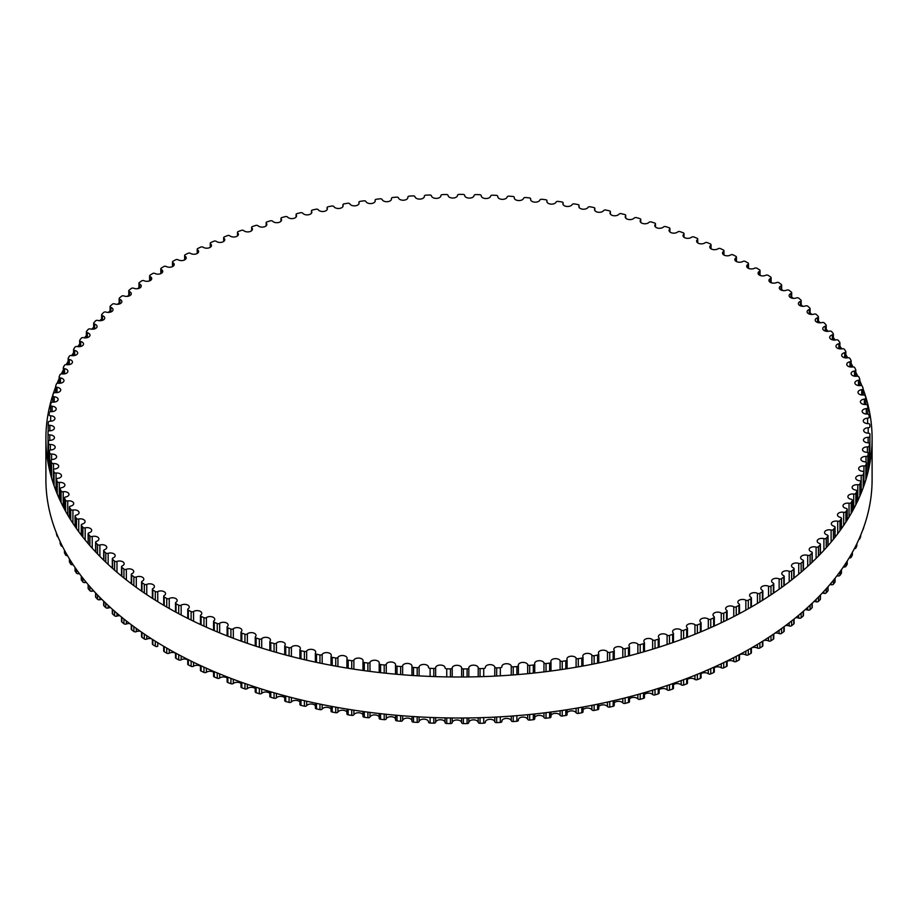 <?xml version="1.0" encoding="UTF-8"?>
<svg xmlns="http://www.w3.org/2000/svg" width="918" height="918" viewBox="0 0 918 918"><rect width="100%" height="100%" fill="white"/><g stroke="black" fill="none" stroke-linecap="round" stroke-linejoin="round"><path stroke-width="1.38" d="M750.913 597.262A4.705 2.72 180 0 1 749.593 595.38A4.705 2.72 180 0 1 752.37 592.89A4.705 2.72 180 0 1 757.43 593.349A1.756 1.01 0 0 0 759.886 593.28A410.977 237.269 0 0 0 762.388 591.72A1.756 1.01 0 0 0 762.847 591.031A1.756 1.01 0 0 0 762.296 590.297A4.705 2.72 180 0 1 760.838 588.335A4.705 2.72 180 0 1 763.535 585.879A4.705 2.72 180 0 1 768.538 586.235A1.756 1.01 0 0 0 770.982 586.109A410.977 237.269 0 0 0 773.369 584.491A1.756 1.01 0 0 0 773.782 583.837A1.756 1.01 0 0 0 773.185 583.068A4.705 2.72 180 0 1 771.59 581.025A4.705 2.72 180 0 1 774.195 578.592A4.705 2.72 180 0 1 779.13 578.868A1.756 1.01 0 0 0 781.574 578.684A410.977 237.269 0 0 0 783.834 577.009A1.756 1.01 0 0 0 784.213 576.389A1.756 1.01 0 0 0 783.559 575.597A4.705 2.72 180 0 1 781.803 573.486A4.705 2.72 180 0 1 784.339 571.076A4.705 2.72 180 0 1 789.205 571.248A1.756 1.01 0 0 0 791.626 571.019A410.977 237.269 0 0 0 793.772 569.286A1.756 1.01 0 0 0 794.104 568.701A1.756 1.01 0 0 0 793.393 567.886A4.705 2.72 180 0 1 791.5 565.706A4.705 2.72 180 0 1 793.932 563.319A4.705 2.72 180 0 1 798.729 563.411A1.756 1.01 0 0 0 801.139 563.113A410.977 237.269 0 0 0 803.158 561.346A1.756 1.01 0 0 0 803.445 560.783A1.756 1.01 0 0 0 802.676 559.946A4.705 2.72 180 0 1 800.622 557.708A4.705 2.72 180 0 1 802.986 555.344A4.705 2.72 180 0 1 807.702 555.356A1.756 1.01 0 0 0 810.078 555A410.977 237.269 0 0 0 811.982 553.187A1.756 1.01 0 0 0 812.223 552.659A1.756 1.01 0 0 0 811.397 551.798A4.705 2.72 180 0 1 809.194 549.503A4.705 2.72 180 0 1 816.091 547.094A1.756 1.01 0 0 0 818.454 546.692A410.977 237.269 0 0 0 820.222 544.822A1.756 1.01 0 0 0 820.428 544.34A1.756 1.01 0 0 0 819.544 543.456A4.705 2.72 180 0 1 817.169 541.092A4.705 2.72 180 0 1 823.905 538.648A1.756 1.01 0 0 0 826.234 538.189A410.977 237.269 0 0 0 827.864 536.284A1.756 1.01 0 0 0 828.047 535.837A1.756 1.01 0 0 0 827.095 534.93A4.705 2.72 180 0 1 824.548 532.52A4.705 2.72 180 0 1 831.111 530.019A1.756 1.01 0 0 0 833.406 529.502A410.977 237.269 0 0 0 834.91 527.563A1.756 1.01 0 0 0 835.059 527.15A1.756 1.01 0 0 0 834.049 526.232A4.705 2.72 180 0 1 831.329 523.776A4.705 2.72 180 0 1 837.709 521.229A1.756 1.01 0 0 0 839.97 520.667A410.977 237.269 0 0 0 841.336 518.693A1.756 1.01 0 0 0 841.45 518.314A1.756 1.01 0 0 0 840.372 517.385A4.705 2.72 180 0 1 837.48 514.872A4.705 2.72 180 0 1 843.688 512.301A1.756 1.01 0 0 0 845.903 511.682A410.977 237.269 0 0 0 847.13 509.674A1.756 1.01 0 0 0 847.222 509.341A1.756 1.01 0 0 0 846.075 508.388A4.705 2.72 180 0 1 843.011 505.841A4.705 2.72 180 0 1 849.035 503.225A1.756 1.01 0 0 0 851.193 502.559A410.977 237.269 0 0 0 852.283 500.528A1.756 1.01 0 0 0 852.363 500.23A1.756 1.01 0 0 0 851.147 499.266A4.705 2.72 180 0 1 847.899 496.684A4.705 2.72 180 0 1 853.729 494.045A1.756 1.01 0 0 0 855.851 493.322A410.977 237.269 0 0 0 856.792 491.268A1.756 1.01 0 0 0 856.85 491.015A1.756 1.01 0 0 0 855.565 490.04A4.705 2.72 180 0 1 852.134 487.424A4.705 2.72 180 0 1 857.791 484.761A1.756 1.01 0 0 0 859.856 483.993A410.977 237.269 0 0 0 860.648 481.916A1.756 1.01 0 0 0 860.694 481.698A1.756 1.01 0 0 0 859.34 480.711A4.705 2.72 180 0 1 855.725 478.071A4.705 2.72 180 0 1 861.187 475.386A1.756 1.01 0 0 0 863.195 474.572A410.977 237.269 0 0 0 863.849 472.472A1.756 1.01 0 0 0 863.872 472.3A1.756 1.01 0 0 0 862.45 471.301A4.705 2.72 180 0 1 858.651 468.639A4.705 2.72 180 0 1 863.93 465.942A1.756 1.01 0 0 0 865.881 465.07A410.977 237.269 0 0 0 866.385 462.97A1.756 1.01 0 0 0 866.397 462.833A1.756 1.01 0 0 0 864.905 461.834A4.705 2.72 180 0 1 860.912 459.149A4.705 2.72 180 0 1 865.995 456.441A1.756 1.01 0 0 0 867.889 455.523A410.977 237.269 0 0 0 868.244 453.412A1.756 1.01 0 0 0 868.256 453.32A1.756 1.01 0 0 0 866.695 452.31A4.705 2.72 180 0 1 862.507 449.613A4.705 2.72 180 0 1 867.407 446.894A1.756 1.01 0 0 0 869.231 445.941A410.977 237.269 0 0 0 869.438 443.819A1.756 1.01 0 0 0 869.438 443.761A1.756 1.01 0 0 0 867.808 442.751A4.705 2.72 180 0 1 863.436 440.043A4.705 2.72 180 0 1 868.141 437.324A1.756 1.01 0 0 0 869.897 436.325A410.977 237.269 0 0 0 869.954 434.203A1.756 1.01 0 0 0 869.954 434.191A1.756 1.01 0 0 0 868.244 433.181A4.705 2.72 180 0 1 863.689 430.462A4.705 2.72 180 0 1 868.198 427.754A1.756 1.01 0 0 0 869.885 426.732A1.756 1.01 0 0 0 869.885 426.709A410.977 237.269 0 0 0 869.794 424.586A1.756 1.01 0 0 0 868.015 423.6A4.705 2.72 180 0 1 863.264 420.88A4.705 2.72 180 0 1 867.59 418.172A1.756 1.01 0 0 0 869.197 417.162A1.756 1.01 0 0 0 869.197 417.105A410.977 237.269 0 0 0 868.956 414.982A1.756 1.01 0 0 0 867.12 414.041A4.705 2.72 180 0 1 862.174 411.321A4.705 2.72 180 0 1 866.305 408.625A1.756 1.01 0 0 0 867.854 407.626A1.756 1.01 0 0 0 867.843 407.523A410.977 237.269 0 0 0 867.453 405.4A1.756 1.01 0 0 0 865.548 404.505A4.705 2.72 180 0 1 860.418 401.797A4.705 2.72 180 0 1 864.354 399.112A1.756 1.01 0 0 0 865.823 398.114A1.756 1.01 0 0 0 865.812 397.976A410.977 237.269 0 0 0 865.272 395.865A1.756 1.01 0 0 0 863.299 395.015A4.705 2.72 180 0 1 857.986 392.319A4.705 2.72 180 0 1 861.738 389.657A1.756 1.01 0 0 0 863.138 388.67A1.756 1.01 0 0 0 863.115 388.486A410.977 237.269 0 0 0 862.427 386.398A1.756 1.01 0 0 0 860.395 385.583A4.705 2.72 180 0 1 854.887 382.909A4.705 2.72 180 0 1 858.456 380.27A1.756 1.01 0 0 0 859.787 379.283A1.756 1.01 0 0 0 859.753 379.065A410.977 237.269 0 0 0 858.915 376.988A1.756 1.01 0 0 0 856.838 376.231A4.705 2.72 180 0 1 851.135 373.58A4.705 2.72 180 0 1 854.52 370.964A1.756 1.01 0 0 0 855.783 369.988A1.756 1.01 0 0 0 855.725 369.724A410.977 237.269 0 0 0 854.75 367.682A1.756 1.01 0 0 0 852.615 366.971A4.705 2.72 180 0 1 846.74 364.343A4.705 2.72 180 0 1 849.942 361.761A1.756 1.01 0 0 0 851.135 360.797A1.756 1.01 0 0 0 851.055 360.499A410.977 237.269 0 0 0 849.93 358.468A1.756 1.01 0 0 0 847.75 357.813A4.705 2.72 180 0 1 841.691 355.209A4.705 2.72 180 0 1 844.709 352.673A1.756 1.01 0 0 0 845.845 351.72A1.756 1.01 0 0 0 845.73 351.387A410.977 237.269 0 0 0 844.48 349.391A1.756 1.01 0 0 0 842.254 348.783A4.705 2.72 180 0 1 836 346.212A4.705 2.72 180 0 1 838.845 343.711A1.756 1.01 0 0 0 839.913 342.781A1.756 1.01 0 0 0 839.786 342.403A410.977 237.269 0 0 0 838.386 340.429A1.756 1.01 0 0 0 836.114 339.878A4.705 2.72 180 0 1 829.688 337.354A4.705 2.72 180 0 1 832.362 334.898A1.756 1.01 0 0 0 833.36 333.98A1.756 1.01 0 0 0 833.2 333.567A410.977 237.269 0 0 0 831.674 331.627A1.756 1.01 0 0 0 829.367 331.134A4.705 2.72 180 0 1 822.769 328.644A4.705 2.72 180 0 1 825.271 326.246A1.756 1.01 0 0 0 826.2 325.351A1.756 1.01 0 0 0 826.016 324.892A410.977 237.269 0 0 0 824.341 322.998A1.756 1.01 0 0 0 822 322.551A4.705 2.72 180 0 1 815.23 320.107A4.705 2.72 180 0 1 817.559 317.754A1.756 1.01 0 0 0 818.431 316.882A1.756 1.01 0 0 0 818.213 316.389A410.977 237.269 0 0 0 816.412 314.541A1.756 1.01 0 0 0 814.048 314.14A4.705 2.72 180 0 1 807.106 311.753A4.705 2.72 180 0 1 809.274 309.469A1.756 1.01 0 0 0 810.089 308.609A1.756 1.01 0 0 0 809.825 308.081A410.977 237.269 0 0 0 807.897 306.268A1.756 1.01 0 0 0 805.511 305.935A4.705 2.72 180 0 1 800.771 305.958A4.705 2.72 180 0 1 798.396 303.594A4.705 2.72 180 0 1 800.416 301.368A1.756 1.01 0 0 0 801.162 300.542A1.756 1.01 0 0 0 800.863 299.968A410.977 237.269 0 0 0 798.809 298.212A1.756 1.01 0 0 0 796.399 297.925A4.705 2.72 180 0 1 791.591 298.04A4.705 2.72 180 0 1 789.124 295.653A4.705 2.72 180 0 1 790.983 293.485A1.756 1.01 0 0 0 791.683 292.681A1.756 1.01 0 0 0 791.339 292.085A410.977 237.269 0 0 0 789.159 290.375A1.756 1.01 0 0 0 786.737 290.145A4.705 2.72 180 0 1 781.849 290.34A4.705 2.72 180 0 1 779.302 287.931A4.705 2.72 180 0 1 781.011 285.831A1.756 1.01 0 0 0 781.654 285.05A1.756 1.01 0 0 0 781.275 284.419A410.977 237.269 0 0 0 778.969 282.755A1.756 1.01 0 0 0 776.536 282.595A4.705 2.72 180 0 1 771.579 282.882A4.705 2.72 180 0 1 768.951 280.438A4.705 2.72 180 0 1 770.512 278.418A1.756 1.01 0 0 0 771.097 277.661A1.756 1.01 0 0 0 770.672 277.007A410.977 237.269 0 0 0 768.263 275.4A1.756 1.01 0 0 0 765.807 275.285A4.705 2.72 180 0 1 760.793 275.664A4.705 2.72 180 0 1 758.073 273.208A4.705 2.72 180 0 1 759.496 271.258A1.756 1.01 0 0 0 760.035 270.535A1.756 1.01 0 0 0 759.565 269.835A410.977 237.269 0 0 0 757.04 268.286A1.756 1.01 0 0 0 754.573 268.24A4.705 2.72 180 0 1 749.501 268.71A4.705 2.72 180 0 1 746.701 266.231A4.705 2.72 180 0 1 747.998 264.361A1.756 1.01 0 0 0 748.48 263.661A1.756 1.01 0 0 0 747.952 262.938A410.977 237.269 0 0 0 745.324 261.446A1.756 1.01 0 0 0 742.869 261.458A4.705 2.72 180 0 1 737.739 262.032A4.705 2.72 180 0 1 734.848 259.519A4.705 2.72 180 0 1 736.018 257.728A1.756 1.01 0 0 0 736.443 257.063A1.756 1.01 0 0 0 735.869 256.317A410.977 237.269 0 0 0 733.138 254.894A1.756 1.01 0 0 0 730.682 254.952A4.705 2.72 180 0 1 725.518 255.629A4.705 2.72 180 0 1 722.535 253.104A4.705 2.72 180 0 1 723.579 251.394A1.756 1.01 0 0 0 723.969 250.763A1.756 1.01 0 0 0 723.338 249.983A410.977 237.269 0 0 0 720.504 248.617A1.756 1.01 0 0 0 718.06 248.744A4.705 2.72 180 0 1 712.85 249.512A4.705 2.72 180 0 1 709.786 246.965A4.705 2.72 180 0 1 710.704 245.347A1.756 1.01 0 0 0 711.048 244.75A1.756 1.01 0 0 0 710.371 243.947A410.977 237.269 0 0 0 707.445 242.65A1.756 1.01 0 0 0 705.001 242.834A4.705 2.72 180 0 1 699.768 243.706A4.705 2.72 180 0 1 696.613 241.147A4.705 2.72 180 0 1 697.416 239.621A1.756 1.01 0 0 0 697.726 239.047A1.756 1.01 0 0 0 696.98 238.221A410.977 237.269 0 0 0 693.974 236.993A1.756 1.01 0 0 0 691.552 237.234A4.705 2.72 180 0 1 686.285 238.21A4.705 2.72 180 0 1 683.038 235.628A4.705 2.72 180 0 1 683.749 234.193A1.756 1.01 0 0 0 684.013 233.665A1.756 1.01 0 0 0 683.21 232.805A410.977 237.269 0 0 0 680.112 231.657A1.756 1.01 0 0 0 677.713 231.944A4.705 2.72 180 0 1 672.424 233.046A4.705 2.72 180 0 1 669.084 230.441A4.705 2.72 180 0 1 669.704 229.098A1.756 1.01 0 0 0 669.933 228.593A1.756 1.01 0 0 0 669.073 227.721A410.977 237.269 0 0 0 665.894 226.654A1.756 1.01 0 0 0 663.507 226.998A4.705 2.72 180 0 1 658.217 228.192A4.705 2.72 180 0 1 654.786 225.576A4.705 2.72 180 0 1 655.303 224.336A1.756 1.01 0 0 0 655.498 223.877A1.756 1.01 0 0 0 654.58 222.982A410.977 237.269 0 0 0 651.332 221.972A1.756 1.01 0 0 0 648.98 222.374A4.705 2.72 180 0 1 643.679 223.694A4.705 2.72 180 0 1 640.156 221.054A4.705 2.72 180 0 1 640.592 219.918A1.756 1.01 0 0 0 640.753 219.482A1.756 1.01 0 0 0 639.777 218.576A410.977 237.269 0 0 0 636.461 217.646A1.756 1.01 0 0 0 634.131 218.105A4.705 2.72 180 0 1 628.841 219.528A4.705 2.72 180 0 1 625.227 216.877A4.705 2.72 180 0 1 625.583 215.833A1.756 1.01 0 0 0 625.72 215.455A1.756 1.01 0 0 0 624.665 214.525A410.977 237.269 0 0 0 621.291 213.676A1.756 1.01 0 0 0 618.996 214.181A4.705 2.72 180 0 1 613.717 215.719A4.705 2.72 180 0 1 610 213.056A4.705 2.72 180 0 1 610.298 212.115A1.756 1.01 0 0 0 610.401 211.771A1.756 1.01 0 0 0 609.288 210.819A410.977 237.269 0 0 0 605.857 210.05A1.756 1.01 0 0 0 603.596 210.624A4.705 2.72 180 0 1 598.341 212.265A4.705 2.72 180 0 1 594.531 209.591A4.705 2.72 180 0 1 594.761 208.753A1.756 1.01 0 0 0 594.841 208.443A1.756 1.01 0 0 0 593.659 207.491A410.977 237.269 0 0 0 590.182 206.802A1.756 1.01 0 0 0 587.968 207.422A4.705 2.72 180 0 1 582.723 209.178A4.705 2.72 180 0 1 578.833 206.493A4.705 2.72 180 0 1 579.006 205.77A1.756 1.01 0 0 0 579.063 205.494A1.756 1.01 0 0 0 577.824 204.519A410.977 237.269 0 0 0 574.289 203.911A1.756 1.01 0 0 0 572.121 204.588A4.705 2.72 180 0 1 566.911 206.458A4.705 2.72 180 0 1 562.918 203.773A4.705 2.72 180 0 1 563.044 203.142A1.756 1.01 0 0 0 563.101 202.912A1.756 1.01 0 0 0 561.782 201.926A410.977 237.269 0 0 0 558.213 201.409A1.756 1.01 0 0 0 556.09 202.121A4.705 2.72 180 0 1 550.926 204.106A4.705 2.72 180 0 1 546.841 201.409A4.705 2.72 180 0 1 546.921 200.893A1.756 1.01 0 0 0 546.956 200.709A1.756 1.01 0 0 0 545.567 199.711A410.977 237.269 0 0 0 541.964 199.275A1.756 1.01 0 0 0 539.899 200.044A4.705 2.72 180 0 1 534.781 202.144A4.705 2.72 180 0 1 530.604 199.436A4.705 2.72 180 0 1 530.65 199.034A1.756 1.01 0 0 0 530.673 198.873A1.756 1.01 0 0 0 529.216 197.875A410.977 237.269 0 0 0 525.589 197.519A1.756 1.01 0 0 0 523.57 198.334A4.705 2.72 180 0 1 518.509 200.549A4.705 2.72 180 0 1 514.241 197.84A4.705 2.72 180 0 1 514.264 197.542A1.756 1.01 0 0 0 514.275 197.427A1.756 1.01 0 0 0 512.749 196.429A410.977 237.269 0 0 0 509.1 196.154A1.756 1.01 0 0 0 507.138 197.014A4.705 2.72 180 0 1 502.146 199.344A4.705 2.72 180 0 1 497.774 196.636A4.705 2.72 180 0 1 497.786 196.441A1.756 1.01 0 0 0 497.786 196.372A1.756 1.01 0 0 0 496.19 195.362A410.977 237.269 0 0 0 492.518 195.178A1.756 1.01 0 0 0 490.637 196.085A4.705 2.72 180 0 1 485.702 198.517A4.705 2.72 180 0 1 481.239 195.809A4.705 2.72 180 0 1 481.239 195.729A1.756 1.01 0 0 0 481.239 195.695A1.756 1.01 0 0 0 479.575 194.685A410.977 237.269 0 0 0 475.891 194.593A1.756 1.01 0 0 0 474.067 195.545A4.705 2.72 180 0 1 469.247 198.093A4.705 2.72 180 0 1 464.669 195.408A1.756 1.01 0 0 0 462.924 194.398A410.977 237.269 0 0 0 459.241 194.387A1.756 1.01 0 0 0 457.485 195.385A4.705 2.72 180 0 1 452.849 198.036A4.705 2.72 180 0 1 448.076 195.465A1.756 1.01 0 0 0 446.263 194.501A410.977 237.269 0 0 0 442.591 194.582A1.756 1.01 0 0 0 440.904 195.591A1.756 1.01 0 0 0 440.904 195.614A4.705 2.72 180 0 1 440.904 195.66A4.705 2.72 180 0 1 436.406 198.38A4.705 2.72 180 0 1 431.506 195.913A1.756 1.01 0 0 0 429.624 194.995A410.977 237.269 0 0 0 425.963 195.155A1.756 1.01 0 0 0 424.346 196.165A1.756 1.01 0 0 0 424.346 196.222A4.705 2.72 180 0 1 424.357 196.395A4.705 2.72 180 0 1 419.962 199.103A4.705 2.72 180 0 1 414.982 196.75A1.756 1.01 0 0 0 413.043 195.878A410.977 237.269 0 0 0 409.382 196.119A1.756 1.01 0 0 0 407.844 197.129A1.756 1.01 0 0 0 407.844 197.232A4.705 2.72 180 0 1 407.867 197.508A4.705 2.72 180 0 1 403.576 200.216A4.705 2.72 180 0 1 398.527 197.978A1.756 1.01 0 0 0 396.53 197.141A410.977 237.269 0 0 0 392.893 197.473A1.756 1.01 0 0 0 391.412 198.483A1.756 1.01 0 0 0 391.435 198.621A4.705 2.72 180 0 1 391.481 198.999A4.705 2.72 180 0 1 387.281 201.708A4.705 2.72 180 0 1 382.175 199.585A1.756 1.01 0 0 0 380.121 198.804A410.977 237.269 0 0 0 376.506 199.217A1.756 1.01 0 0 0 375.106 200.216A1.756 1.01 0 0 0 375.129 200.399A4.705 2.72 180 0 1 375.21 200.881A4.705 2.72 180 0 1 371.101 203.578A4.705 2.72 180 0 1 365.949 201.57A1.756 1.01 0 0 0 363.838 200.835A410.977 237.269 0 0 0 360.258 201.34A1.756 1.01 0 0 0 358.927 202.327A1.756 1.01 0 0 0 358.972 202.545A4.705 2.72 180 0 1 359.087 203.142A4.705 2.72 180 0 1 355.071 205.827A4.705 2.72 180 0 1 349.873 203.934A1.756 1.01 0 0 0 347.715 203.257A410.977 237.269 0 0 0 344.17 203.842A1.756 1.01 0 0 0 342.907 204.817A1.756 1.01 0 0 0 342.965 205.07A4.705 2.72 180 0 1 343.125 205.781A4.705 2.72 180 0 1 339.212 208.455A4.705 2.72 180 0 1 333.98 206.676A1.756 1.01 0 0 0 331.777 206.045A410.977 237.269 0 0 0 328.277 206.711A1.756 1.01 0 0 0 327.083 207.675A1.756 1.01 0 0 0 327.164 207.973A4.705 2.72 180 0 1 327.37 208.788A4.705 2.72 180 0 1 323.549 211.461A4.705 2.72 180 0 1 318.282 209.786A1.756 1.01 0 0 0 316.044 209.201A410.977 237.269 0 0 0 312.59 209.958A1.756 1.01 0 0 0 311.466 210.899A1.756 1.01 0 0 0 311.569 211.243A4.705 2.72 180 0 1 311.845 212.161A4.705 2.72 180 0 1 308.104 214.823A4.705 2.72 180 0 1 302.825 213.263A1.756 1.01 0 0 0 300.542 212.735A410.977 237.269 0 0 0 297.157 213.561A1.756 1.01 0 0 0 296.089 214.491A1.756 1.01 0 0 0 296.216 214.881A4.705 2.72 180 0 1 296.56 215.891A4.705 2.72 180 0 1 292.922 218.541A4.705 2.72 180 0 1 287.621 217.096A1.756 1.01 0 0 0 285.303 216.625A410.977 237.269 0 0 0 281.975 217.532A1.756 1.01 0 0 0 280.977 218.45A1.756 1.01 0 0 0 281.126 218.863A4.705 2.72 180 0 1 281.551 219.976A4.705 2.72 180 0 1 278.005 222.615A4.705 2.72 180 0 1 272.703 221.284A1.756 1.01 0 0 0 270.351 220.859A410.977 237.269 0 0 0 267.092 221.846A1.756 1.01 0 0 0 266.151 222.741A1.756 1.01 0 0 0 266.346 223.2A4.705 2.72 180 0 1 266.84 224.417A4.705 2.72 180 0 1 263.386 227.033A4.705 2.72 180 0 1 258.096 225.805A1.756 1.01 0 0 0 255.709 225.449A410.977 237.269 0 0 0 252.519 226.505A1.756 1.01 0 0 0 251.647 227.389A1.756 1.01 0 0 0 251.865 227.882A4.705 2.72 180 0 1 252.45 229.19A4.705 2.72 180 0 1 249.088 231.795A4.705 2.72 180 0 1 243.809 230.682A1.756 1.01 0 0 0 241.4 230.372A410.977 237.269 0 0 0 238.29 231.508A1.756 1.01 0 0 0 237.475 232.369A1.756 1.01 0 0 0 237.728 232.897A4.705 2.72 180 0 1 238.416 234.308A4.705 2.72 180 0 1 235.146 236.89A4.705 2.72 180 0 1 229.879 235.88A1.756 1.01 0 0 0 227.457 235.628A410.977 237.269 0 0 0 224.428 236.833A1.756 1.01 0 0 0 223.671 237.67A1.756 1.01 0 0 0 223.958 238.232A4.705 2.72 180 0 1 224.749 239.736A4.705 2.72 180 0 1 221.571 242.306A4.705 2.72 180 0 1 216.327 241.4A1.756 1.01 0 0 0 213.883 241.204A410.977 237.269 0 0 0 210.945 242.49A1.756 1.01 0 0 0 210.245 243.293A1.756 1.01 0 0 0 210.578 243.89A4.705 2.72 180 0 1 211.473 245.485A4.705 2.72 180 0 1 208.386 248.032A4.705 2.72 180 0 1 203.165 247.24A1.756 1.01 0 0 0 200.721 247.103A410.977 237.269 0 0 0 197.863 248.445A1.756 1.01 0 0 0 197.221 249.226A1.756 1.01 0 0 0 197.599 249.857A4.705 2.72 180 0 1 198.609 251.543A4.705 2.72 180 0 1 195.614 254.068A4.705 2.72 180 0 1 190.428 253.368A1.756 1.01 0 0 0 187.972 253.299A410.977 237.269 0 0 0 185.218 254.699A1.756 1.01 0 0 0 184.633 255.456A1.756 1.01 0 0 0 185.057 256.122A4.705 2.72 180 0 1 186.182 257.889A4.705 2.72 180 0 1 183.267 260.402A4.705 2.72 180 0 1 178.138 259.805A1.756 1.01 0 0 0 175.682 259.783A410.977 237.269 0 0 0 173.02 261.251A1.756 1.01 0 0 0 172.492 261.986A1.756 1.01 0 0 0 172.963 262.674A4.705 2.72 180 0 1 174.213 264.522A4.705 2.72 180 0 1 171.391 267.012A4.705 2.72 180 0 1 166.307 266.518A1.756 1.01 0 0 0 163.84 266.553A410.977 237.269 0 0 0 161.293 268.09A1.756 1.01 0 0 0 160.811 268.79A1.756 1.01 0 0 0 161.327 269.502A4.705 2.72 180 0 1 162.727 271.441A4.705 2.72 180 0 1 159.984 273.908A4.705 2.72 180 0 1 154.958 273.495A1.756 1.01 0 0 0 152.503 273.598A410.977 237.269 0 0 0 150.059 275.182A1.756 1.01 0 0 0 149.623 275.859A1.756 1.01 0 0 0 150.196 276.605A4.705 2.72 180 0 1 151.722 278.613A4.705 2.72 180 0 1 149.072 281.057A4.705 2.72 180 0 1 144.103 280.747A1.756 1.01 0 0 0 141.659 280.897A410.977 237.269 0 0 0 139.329 282.537A1.756 1.01 0 0 0 138.939 283.18A1.756 1.01 0 0 0 139.559 283.96A4.705 2.72 180 0 1 141.234 286.037A4.705 2.72 180 0 1 138.664 288.459A4.705 2.72 180 0 1 133.764 288.241A1.756 1.01 0 0 0 131.331 288.447A410.977 237.269 0 0 0 129.128 290.145A1.756 1.01 0 0 0 128.772 290.754A1.756 1.01 0 0 0 129.461 291.557A4.705 2.72 180 0 1 131.285 293.703A4.705 2.72 180 0 1 128.795 296.089A4.705 2.72 180 0 1 123.964 295.963A1.756 1.01 0 0 0 121.555 296.227A410.977 237.269 0 0 0 119.466 297.983A1.756 1.01 0 0 0 119.156 298.557A1.756 1.01 0 0 0 119.891 299.383A4.705 2.72 180 0 1 121.864 301.586A4.705 2.72 180 0 1 119.466 303.961A4.705 2.72 180 0 1 114.716 303.915A1.756 1.01 0 0 0 112.317 304.237A410.977 237.269 0 0 0 110.355 306.038A1.756 1.01 0 0 0 110.091 306.566A1.756 1.01 0 0 0 110.883 307.415A4.705 2.72 180 0 1 113.017 309.699A4.705 2.72 180 0 1 106.029 312.074A1.756 1.01 0 0 0 103.665 312.453A410.977 237.269 0 0 0 101.829 314.289A1.756 1.01 0 0 0 101.6 314.794A1.756 1.01 0 0 0 102.449 315.666A4.705 2.72 180 0 1 104.744 318.007A4.705 2.72 180 0 1 97.928 320.428A1.756 1.01 0 0 0 95.587 320.864A410.977 237.269 0 0 0 93.877 322.746A1.756 1.01 0 0 0 93.682 323.216A1.756 1.01 0 0 0 94.6 324.1A4.705 2.72 180 0 1 97.067 326.498A4.705 2.72 180 0 1 90.423 328.965A1.756 1.01 0 0 0 88.105 329.459A410.977 237.269 0 0 0 86.533 331.375A1.756 1.01 0 0 0 86.372 331.811A1.756 1.01 0 0 0 87.359 332.718A4.705 2.72 180 0 1 89.987 335.162A4.705 2.72 180 0 1 83.515 337.675A1.756 1.01 0 0 0 81.243 338.214A410.977 237.269 0 0 0 79.809 340.176A1.756 1.01 0 0 0 79.671 340.567A1.756 1.01 0 0 0 80.715 341.496A4.705 2.72 180 0 1 83.515 343.986A4.705 2.72 180 0 1 77.227 346.545A1.756 1.01 0 0 0 74.989 347.13A410.977 237.269 0 0 0 73.692 349.127A1.756 1.01 0 0 0 73.578 349.483A1.756 1.01 0 0 0 74.691 350.424A4.705 2.72 180 0 1 77.674 352.948A4.705 2.72 180 0 1 71.558 355.541A1.756 1.01 0 0 0 69.366 356.184A410.977 237.269 0 0 0 68.219 358.204A1.756 1.01 0 0 0 68.127 358.525A1.756 1.01 0 0 0 69.309 359.477A4.705 2.72 180 0 1 72.465 362.048A4.705 2.72 180 0 1 66.544 364.675A1.756 1.01 0 0 0 64.398 365.364A410.977 237.269 0 0 0 63.376 367.407A1.756 1.01 0 0 0 63.319 367.682A1.756 1.01 0 0 0 64.558 368.657A4.705 2.72 180 0 1 67.898 371.262A4.705 2.72 180 0 1 62.16 373.913A1.756 1.01 0 0 0 60.06 374.659A410.977 237.269 0 0 0 59.2 376.724A1.756 1.01 0 0 0 59.154 376.954A1.756 1.01 0 0 0 60.462 377.941A4.705 2.72 180 0 1 63.985 380.568A4.705 2.72 180 0 1 58.431 383.242A1.756 1.01 0 0 0 56.388 384.034A410.977 237.269 0 0 0 55.665 386.122A1.756 1.01 0 0 0 55.631 386.317A1.756 1.01 0 0 0 57.019 387.304A4.705 2.72 180 0 1 60.726 389.966A4.705 2.72 180 0 1 55.355 392.652A1.756 1.01 0 0 0 53.382 393.489A410.977 237.269 0 0 0 52.808 395.589A1.756 1.01 0 0 0 52.785 395.75A1.756 1.01 0 0 0 54.242 396.748A4.705 2.72 180 0 1 58.132 399.422A4.705 2.72 180 0 1 52.957 402.13A1.756 1.01 0 0 0 51.029 403.013A410.977 237.269 0 0 0 50.605 405.125A1.756 1.01 0 0 0 50.593 405.24A1.756 1.01 0 0 0 52.119 406.249A4.705 2.72 180 0 1 56.205 408.935A4.705 2.72 180 0 1 51.213 411.654A1.756 1.01 0 0 0 49.354 412.584A410.977 237.269 0 0 0 49.079 414.706A1.756 1.01 0 0 0 49.079 414.775A1.756 1.01 0 0 0 50.674 415.785A4.705 2.72 180 0 1 54.942 418.493A4.705 2.72 180 0 1 50.146 421.213A1.756 1.01 0 0 0 48.356 422.188A410.977 237.269 0 0 0 48.229 424.311A1.756 1.01 0 0 0 48.218 424.346A1.756 1.01 0 0 0 49.893 425.355A4.705 2.72 180 0 1 54.357 428.063A4.705 2.72 180 0 1 49.744 430.783A1.756 1.01 0 0 0 48.023 431.804L48.023 431.804A410.977 237.269 0 0 0 48.046 433.927A1.756 1.01 0 0 0 49.779 434.937A4.705 2.72 180 0 1 54.437 437.645A4.705 2.72 180 0 1 50.02 440.365A1.756 1.01 0 0 0 48.367 441.374A1.756 1.01 0 0 0 48.379 441.42A410.977 237.269 0 0 0 48.539 443.543A1.756 1.01 0 0 0 50.352 444.507A4.705 2.72 180 0 1 55.195 447.215A4.705 2.72 180 0 1 50.972 449.923A1.756 1.01 0 0 0 49.388 450.933A1.756 1.01 0 0 0 49.4 451.013A410.977 237.269 0 0 0 49.71 453.136A1.756 1.01 0 0 0 51.592 454.054A4.705 2.72 180 0 1 56.618 456.762A4.705 2.72 180 0 1 52.59 459.459A1.756 1.01 0 0 0 51.075 460.457A1.756 1.01 0 0 0 51.087 460.584A410.977 237.269 0 0 0 51.557 462.695A1.756 1.01 0 0 0 53.496 463.567A4.705 2.72 180 0 1 58.718 466.264A4.705 2.72 180 0 1 54.873 468.937A1.756 1.01 0 0 0 53.439 469.936A1.756 1.01 0 0 0 53.462 470.108A410.977 237.269 0 0 0 54.07 472.196A1.756 1.01 0 0 0 56.067 473.034A4.705 2.72 180 0 1 61.483 475.719A4.705 2.72 180 0 1 57.823 478.37A1.756 1.01 0 0 0 56.457 479.357A1.756 1.01 0 0 0 56.491 479.563A410.977 237.269 0 0 0 57.249 481.64A1.756 1.01 0 0 0 59.303 482.42A4.705 2.72 180 0 1 64.903 485.094A4.705 2.72 180 0 1 61.426 487.71A1.756 1.01 0 0 0 60.129 488.697A1.756 1.01 0 0 0 60.186 488.938A410.977 237.269 0 0 0 61.081 491.004A1.756 1.01 0 0 0 63.193 491.738A4.705 2.72 180 0 1 68.976 494.377A4.705 2.72 180 0 1 65.683 496.971A1.756 1.01 0 0 0 64.455 497.935A1.756 1.01 0 0 0 64.524 498.222A410.977 237.269 0 0 0 65.58 500.264A1.756 1.01 0 0 0 67.737 500.941A4.705 2.72 180 0 1 73.704 503.557A4.705 2.72 180 0 1 70.594 506.116A1.756 1.01 0 0 0 69.435 507.069A1.756 1.01 0 0 0 69.527 507.402A410.977 237.269 0 0 0 70.72 509.41A1.756 1.01 0 0 0 72.924 510.041A4.705 2.72 180 0 1 79.074 512.623A4.705 2.72 180 0 1 76.137 515.147A1.756 1.01 0 0 0 75.047 516.088A1.756 1.01 0 0 0 75.161 516.444A410.977 237.269 0 0 0 76.492 518.429A1.756 1.01 0 0 0 78.741 519.014A4.705 2.72 180 0 1 85.076 521.562A4.705 2.72 180 0 1 82.31 524.04A1.756 1.01 0 0 0 81.289 524.958A1.756 1.01 0 0 0 81.427 525.36A410.977 237.269 0 0 0 82.895 527.311A1.756 1.01 0 0 0 85.179 527.839A4.705 2.72 180 0 1 91.697 530.34A4.705 2.72 180 0 1 89.115 532.773A1.756 1.01 0 0 0 88.139 533.679A1.756 1.01 0 0 0 88.312 534.115A410.977 237.269 0 0 0 89.918 536.032A1.756 1.01 0 0 0 92.236 536.502A4.705 2.72 180 0 1 98.926 538.969A4.705 2.72 180 0 1 96.505 541.345A1.756 1.01 0 0 0 95.61 542.228A1.756 1.01 0 0 0 95.816 542.71A410.977 237.269 0 0 0 97.549 544.581A1.756 1.01 0 0 0 99.901 544.994A4.705 2.72 180 0 1 106.763 547.415A4.705 2.72 180 0 1 104.503 549.733A1.756 1.01 0 0 0 103.665 550.605A1.756 1.01 0 0 0 103.906 551.11A410.977 237.269 0 0 0 105.777 552.946A1.756 1.01 0 0 0 108.152 553.313A4.705 2.72 180 0 1 115.175 555.677A4.705 2.72 180 0 1 113.086 557.937A1.756 1.01 0 0 0 112.306 558.775A1.756 1.01 0 0 0 112.581 559.326A410.977 237.269 0 0 0 114.578 561.105A1.756 1.01 0 0 0 116.976 561.414A4.705 2.72 180 0 1 121.75 561.346A4.705 2.72 180 0 1 124.171 563.721A4.705 2.72 180 0 1 122.232 565.924A1.756 1.01 0 0 0 121.509 566.739A1.756 1.01 0 0 0 121.83 567.324A410.977 237.269 0 0 0 123.941 569.057A1.756 1.01 0 0 0 126.363 569.309A4.705 2.72 180 0 1 131.217 569.16A4.705 2.72 180 0 1 133.718 571.558A4.705 2.72 180 0 1 131.94 573.693A1.756 1.01 0 0 0 131.274 574.484A1.756 1.01 0 0 0 131.63 575.104A410.977 237.269 0 0 0 133.867 576.791A1.756 1.01 0 0 0 136.3 576.986A4.705 2.72 180 0 1 141.223 576.734A4.705 2.72 180 0 1 143.805 579.166A4.705 2.72 180 0 1 142.175 581.232A1.756 1.01 0 0 0 141.567 582.001A1.756 1.01 0 0 0 141.969 582.643A410.977 237.269 0 0 0 144.321 584.273A1.756 1.01 0 0 0 146.765 584.41A4.705 2.72 180 0 1 151.757 584.077A4.705 2.72 180 0 1 154.431 586.533A4.705 2.72 180 0 1 152.927 588.518A1.756 1.01 0 0 0 152.377 589.253A1.756 1.01 0 0 0 152.824 589.93A410.977 237.269 0 0 0 155.291 591.513A1.756 1.01 0 0 0 157.747 591.594A4.705 2.72 180 0 1 162.784 591.169A4.705 2.72 180 0 1 165.55 593.636A4.705 2.72 180 0 1 164.196 595.553A1.756 1.01 0 0 0 163.691 596.264A1.756 1.01 0 0 0 164.184 596.964A410.977 237.269 0 0 0 166.755 598.49A1.756 1.01 0 0 0 169.222 598.513A4.705 2.72 180 0 1 174.317 597.985A4.705 2.72 180 0 1 177.163 600.487A4.705 2.72 180 0 1 175.935 602.311A1.756 1.01 0 0 0 175.476 603A1.756 1.01 0 0 0 176.026 603.734A410.977 237.269 0 0 0 178.712 605.191A1.756 1.01 0 0 0 181.167 605.157A4.705 2.72 180 0 1 186.32 604.526A4.705 2.72 180 0 1 189.246 607.05A4.705 2.72 180 0 1 188.156 608.795A1.756 1.01 0 0 0 187.742 609.449A1.756 1.01 0 0 0 188.339 610.206A410.977 237.269 0 0 0 191.116 611.606A1.756 1.01 0 0 0 193.572 611.514A4.705 2.72 180 0 1 198.758 610.791A4.705 2.72 180 0 1 201.788 613.327A4.705 2.72 180 0 1 200.801 614.991A1.756 1.01 0 0 0 200.434 615.611A1.756 1.01 0 0 0 201.099 616.391A410.977 237.269 0 0 0 203.968 617.722A1.756 1.01 0 0 0 206.412 617.573A4.705 2.72 180 0 1 211.645 616.747A4.705 2.72 180 0 1 214.755 619.306A4.705 2.72 180 0 1 213.883 620.878A1.756 1.01 0 0 0 213.561 621.463A1.756 1.01 0 0 0 214.273 622.278A410.977 237.269 0 0 0 217.245 623.54A1.756 1.01 0 0 0 219.677 623.333A4.705 2.72 180 0 1 224.921 622.404A4.705 2.72 180 0 1 228.134 624.974A4.705 2.72 180 0 1 227.366 626.455A1.756 1.01 0 0 0 227.09 627.005A1.756 1.01 0 0 0 227.859 627.843A410.977 237.269 0 0 0 230.911 629.037A1.756 1.01 0 0 0 233.321 628.773A4.705 2.72 180 0 1 238.6 627.74A4.705 2.72 180 0 1 241.893 630.333A4.705 2.72 180 0 1 241.227 631.71A1.756 1.01 0 0 0 240.986 632.238A1.756 1.01 0 0 0 241.813 633.099A410.977 237.269 0 0 0 244.945 634.212A1.756 1.01 0 0 0 247.344 633.89A4.705 2.72 180 0 1 252.634 632.743A4.705 2.72 180 0 1 256.019 635.359A4.705 2.72 180 0 1 255.456 636.644A1.756 1.01 0 0 0 255.238 637.126A1.756 1.01 0 0 0 256.133 638.01A410.977 237.269 0 0 0 259.346 639.054A1.756 1.01 0 0 0 261.71 638.676A4.705 2.72 180 0 1 267.012 637.425A4.705 2.72 180 0 1 270.489 640.041A4.705 2.72 180 0 1 270.007 641.234A1.756 1.01 0 0 0 269.835 641.682A1.756 1.01 0 0 0 270.787 642.589A410.977 237.269 0 0 0 274.069 643.552A1.756 1.01 0 0 0 276.41 643.128A4.705 2.72 180 0 1 281.7 641.762A4.705 2.72 180 0 1 285.28 644.39A4.705 2.72 180 0 1 284.878 645.492A1.756 1.01 0 0 0 284.729 645.893A1.756 1.01 0 0 0 285.739 646.823A410.977 237.269 0 0 0 289.09 647.706A1.756 1.01 0 0 0 291.396 647.224A4.705 2.72 180 0 1 296.686 645.744A4.705 2.72 180 0 1 300.358 648.395A4.705 2.72 180 0 1 300.025 649.393A1.756 1.01 0 0 0 299.911 649.76A1.756 1.01 0 0 0 300.989 650.701A410.977 237.269 0 0 0 304.397 651.505A1.756 1.01 0 0 0 306.669 650.965A4.705 2.72 180 0 1 311.948 649.382A4.705 2.72 180 0 1 315.7 652.044A4.705 2.72 180 0 1 315.436 652.928A1.756 1.01 0 0 0 315.344 653.26A1.756 1.01 0 0 0 316.492 654.213A410.977 237.269 0 0 0 319.957 654.936A1.756 1.01 0 0 0 322.184 654.35A4.705 2.72 180 0 1 327.439 652.652A4.705 2.72 180 0 1 331.295 655.326A4.705 2.72 180 0 1 331.088 656.106A1.756 1.01 0 0 0 331.019 656.404A1.756 1.01 0 0 0 332.236 657.368A410.977 237.269 0 0 0 335.736 658.011A1.756 1.01 0 0 0 337.927 657.368A4.705 2.72 180 0 1 343.16 655.555A4.705 2.72 180 0 1 347.096 658.24A4.705 2.72 180 0 1 346.947 658.917A1.756 1.01 0 0 0 346.901 659.17A1.756 1.01 0 0 0 348.174 660.145A410.977 237.269 0 0 0 351.732 660.708A1.756 1.01 0 0 0 353.878 660.019A4.705 2.72 180 0 1 359.064 658.091A4.705 2.72 180 0 1 363.103 660.776A4.705 2.72 180 0 1 363 661.35A1.756 1.01 0 0 0 362.954 661.568A1.756 1.01 0 0 0 364.308 662.555A410.977 237.269 0 0 0 367.889 663.025A1.756 1.01 0 0 0 369.988 662.291A4.705 2.72 180 0 1 375.129 660.249A4.705 2.72 180 0 1 379.26 662.945A4.705 2.72 180 0 1 379.191 663.404A1.756 1.01 0 0 0 379.168 663.576A1.756 1.01 0 0 0 380.591 664.575A410.977 237.269 0 0 0 384.206 664.976A1.756 1.01 0 0 0 386.249 664.184A4.705 2.72 180 0 1 391.343 662.027A4.705 2.72 180 0 1 395.566 664.735A4.705 2.72 180 0 1 395.532 665.08A1.756 1.01 0 0 0 395.509 665.217A1.756 1.01 0 0 0 397.012 666.216A410.977 237.269 0 0 0 400.65 666.525A1.756 1.01 0 0 0 402.635 665.688A4.705 2.72 180 0 1 407.661 663.427A4.705 2.72 180 0 1 411.987 666.135A4.705 2.72 180 0 1 411.964 666.376A1.756 1.01 0 0 0 411.952 666.468A1.756 1.01 0 0 0 413.525 667.478A410.977 237.269 0 0 0 417.185 667.707A1.756 1.01 0 0 0 419.101 666.812A4.705 2.72 180 0 1 424.07 664.437A4.705 2.72 180 0 1 428.488 667.145A4.705 2.72 180 0 1 428.476 667.283A1.756 1.01 0 0 0 428.476 667.34A1.756 1.01 0 0 0 430.117 668.35A410.977 237.269 0 0 0 433.789 668.488A1.756 1.01 0 0 0 435.648 667.558A4.705 2.72 180 0 1 440.525 665.068A4.705 2.72 180 0 1 445.046 667.776A4.705 2.72 180 0 1 445.046 667.811L445.046 667.811A1.756 1.01 0 0 0 446.745 668.832A410.977 237.269 0 0 0 450.428 668.878A1.756 1.01 0 0 0 452.218 667.914A4.705 2.72 180 0 1 456.946 665.309A4.705 2.72 180 0 1 461.628 667.937A1.756 1.01 0 0 0 463.406 668.924A410.977 237.269 0 0 0 467.09 668.889A1.756 1.01 0 0 0 468.811 667.879A4.705 2.72 180 0 1 473.355 665.16A4.705 2.72 180 0 1 478.209 667.684A1.756 1.01 0 0 0 480.057 668.625A410.977 237.269 0 0 0 483.729 668.499A1.756 1.01 0 0 0 485.381 667.489A1.756 1.01 0 0 0 485.381 667.455A4.705 2.72 180 0 1 485.381 667.34A4.705 2.72 180 0 1 489.822 664.632A4.705 2.72 180 0 1 494.768 667.042A1.756 1.01 0 0 0 496.672 667.937A410.977 237.269 0 0 0 500.333 667.73A1.756 1.01 0 0 0 501.916 666.72A1.756 1.01 0 0 0 501.916 666.64A4.705 2.72 180 0 1 501.894 666.422A4.705 2.72 180 0 1 506.243 663.714A4.705 2.72 180 0 1 511.257 666.009A1.756 1.01 0 0 0 513.231 666.858A410.977 237.269 0 0 0 516.868 666.571A1.756 1.01 0 0 0 518.383 665.561A1.756 1.01 0 0 0 518.372 665.447A4.705 2.72 180 0 1 518.337 665.114A4.705 2.72 180 0 1 522.594 662.406A4.705 2.72 180 0 1 527.666 664.598A1.756 1.01 0 0 0 529.686 665.401A410.977 237.269 0 0 0 533.312 665.022A1.756 1.01 0 0 0 534.758 664.024A1.756 1.01 0 0 0 534.735 663.863A4.705 2.72 180 0 1 534.666 663.427A4.705 2.72 180 0 1 538.832 660.73A4.705 2.72 180 0 1 543.961 662.796A1.756 1.01 0 0 0 546.038 663.553A410.977 237.269 0 0 0 549.63 663.094A1.756 1.01 0 0 0 551.007 662.107A1.756 1.01 0 0 0 550.972 661.901A4.705 2.72 180 0 1 550.869 661.35A4.705 2.72 180 0 1 554.931 658.665A4.705 2.72 180 0 1 560.106 660.616A1.756 1.01 0 0 0 562.241 661.327A410.977 237.269 0 0 0 565.809 660.776A1.756 1.01 0 0 0 567.106 659.801A1.756 1.01 0 0 0 567.06 659.56A4.705 2.72 180 0 1 566.922 658.906A4.705 2.72 180 0 1 570.881 656.221A4.705 2.72 180 0 1 576.102 658.068A1.756 1.01 0 0 0 578.283 658.722A410.977 237.269 0 0 0 581.794 658.091A1.756 1.01 0 0 0 583.033 657.127A1.756 1.01 0 0 0 582.964 656.84A4.705 2.72 180 0 1 582.781 656.083A4.705 2.72 180 0 1 586.648 653.409A4.705 2.72 180 0 1 591.892 655.142A1.756 1.01 0 0 0 594.118 655.739A410.977 237.269 0 0 0 597.595 655.039A1.756 1.01 0 0 0 598.754 654.075A1.756 1.01 0 0 0 598.662 653.754A4.705 2.72 180 0 1 598.421 652.893A4.705 2.72 180 0 1 602.208 650.231A4.705 2.72 180 0 1 607.475 651.849A1.756 1.01 0 0 0 609.736 652.4A410.977 237.269 0 0 0 613.155 651.608A1.756 1.01 0 0 0 614.257 650.667A1.756 1.01 0 0 0 614.142 650.311A4.705 2.72 180 0 1 613.832 649.336A4.705 2.72 180 0 1 617.516 646.685A4.705 2.72 180 0 1 622.806 648.188A1.756 1.01 0 0 0 625.112 648.693A410.977 237.269 0 0 0 628.474 647.821A1.756 1.01 0 0 0 629.507 646.892A1.756 1.01 0 0 0 629.358 646.501A4.705 2.72 180 0 1 628.979 645.434A4.705 2.72 180 0 1 632.571 642.784A4.705 2.72 180 0 1 637.872 644.184A1.756 1.01 0 0 0 640.213 644.62A410.977 237.269 0 0 0 643.507 643.679A1.756 1.01 0 0 0 644.47 642.772A1.756 1.01 0 0 0 644.298 642.336A4.705 2.72 180 0 1 643.839 641.166A4.705 2.72 180 0 1 647.351 638.538A4.705 2.72 180 0 1 652.641 639.823A1.756 1.01 0 0 0 655.004 640.213A410.977 237.269 0 0 0 658.229 639.192A1.756 1.01 0 0 0 659.135 638.297A1.756 1.01 0 0 0 658.94 637.826A4.705 2.72 180 0 1 658.39 636.564A4.705 2.72 180 0 1 661.809 633.948A4.705 2.72 180 0 1 667.088 635.118A1.756 1.01 0 0 0 669.486 635.451A410.977 237.269 0 0 0 672.642 634.361A1.756 1.01 0 0 0 673.479 633.489A1.756 1.01 0 0 0 673.25 632.984A4.705 2.72 180 0 1 672.607 631.618A4.705 2.72 180 0 1 675.923 629.014A4.705 2.72 180 0 1 681.202 630.081A1.756 1.01 0 0 0 683.612 630.356A410.977 237.269 0 0 0 686.687 629.186A1.756 1.01 0 0 0 687.479 628.348A1.756 1.01 0 0 0 687.203 627.797A4.705 2.72 180 0 1 686.469 626.34A4.705 2.72 180 0 1 689.693 623.758A4.705 2.72 180 0 1 694.949 624.722A1.756 1.01 0 0 0 697.382 624.94A410.977 237.269 0 0 0 700.365 623.701A1.756 1.01 0 0 0 701.088 622.874A1.756 1.01 0 0 0 700.778 622.301A4.705 2.72 180 0 1 699.941 620.752A4.705 2.72 180 0 1 703.073 618.193A4.705 2.72 180 0 1 708.306 619.042A1.756 1.01 0 0 0 710.75 619.202A410.977 237.269 0 0 0 713.653 617.894A1.756 1.01 0 0 0 714.319 617.103A1.756 1.01 0 0 0 713.963 616.483A4.705 2.72 180 0 1 713.011 614.853A4.705 2.72 180 0 1 716.063 612.306A4.705 2.72 180 0 1 721.25 613.052A1.756 1.01 0 0 0 723.705 613.167A410.977 237.269 0 0 0 726.517 611.79A1.756 1.01 0 0 0 727.125 611.009A1.756 1.01 0 0 0 726.723 610.367A4.705 2.72 180 0 1 725.656 608.645A4.705 2.72 180 0 1 728.617 606.121A4.705 2.72 180 0 1 733.769 606.775A1.756 1.01 0 0 0 736.236 606.821A410.977 237.269 0 0 0 738.933 605.375A1.756 1.01 0 0 0 739.495 604.629A1.756 1.01 0 0 0 739.047 603.964A4.705 2.72 180 0 1 737.854 602.151A4.705 2.72 180 0 1 740.723 599.649A4.705 2.72 180 0 1 745.841 600.2A1.756 1.01 0 0 0 748.296 600.188A410.977 237.269 0 0 0 750.901 598.685A1.756 1.01 0 0 0 751.406 597.974A1.756 1.01 0 0 0 750.913 597.262M751.785 647.764A4.705 2.72 180 0 1 757.43 648.039A1.756 1.01 0 0 0 759.886 647.97A410.977 237.269 0 0 0 762.388 646.41A1.756 1.01 0 0 0 762.847 645.721L762.847 641.097M763.799 640.5A4.705 2.72 180 0 1 768.538 640.925A1.756 1.01 0 0 0 770.982 640.798A410.977 237.269 0 0 0 773.369 639.18A1.756 1.01 0 0 0 773.782 638.526L773.782 633.959M775.044 633.099A4.705 2.72 180 0 1 779.13 633.558A1.756 1.01 0 0 0 781.574 633.374A410.977 237.269 0 0 0 783.834 631.699A1.756 1.01 0 0 0 784.213 631.079L784.213 626.592M785.67 625.502A4.705 2.72 180 0 1 789.205 625.938A1.756 1.01 0 0 0 791.626 625.709A410.977 237.269 0 0 0 793.772 623.976A1.756 1.01 0 0 0 794.104 623.391L794.104 618.984M795.711 617.688A4.705 2.72 180 0 1 798.729 618.101A1.756 1.01 0 0 0 801.139 617.803A410.977 237.269 0 0 0 803.158 616.035A1.756 1.01 0 0 0 803.445 615.485L803.445 611.181M805.155 609.678A4.705 2.72 180 0 1 807.702 610.045A1.756 1.01 0 0 0 810.078 609.69A410.977 237.269 0 0 0 811.982 607.877A1.756 1.01 0 0 0 812.223 607.36L812.223 603.183M814.014 601.474A4.705 2.72 180 0 1 816.091 601.783A1.756 1.01 0 0 0 818.454 601.382A410.977 237.269 0 0 0 820.222 599.511A1.756 1.01 0 0 0 820.428 599.029L820.428 595.013M822.264 593.085A4.705 2.72 180 0 1 823.905 593.338A1.756 1.01 0 0 0 826.234 592.879A410.977 237.269 0 0 0 827.864 590.974A1.756 1.01 0 0 0 828.047 590.526L828.047 586.682M829.906 584.514A4.705 2.72 180 0 1 831.111 584.709A1.756 1.01 0 0 0 833.406 584.192A410.977 237.269 0 0 0 834.91 582.253A1.756 1.01 0 0 0 835.059 581.84A1.756 1.01 0 0 0 834.91 581.438M836.941 575.793A4.705 2.72 180 0 1 837.709 575.919A1.756 1.01 0 0 0 839.97 575.356A410.977 237.269 0 0 0 841.336 573.383A1.756 1.01 0 0 0 841.45 573.004A1.756 1.01 0 0 0 841.336 572.637M843.355 566.934A4.705 2.72 180 0 1 843.688 566.991A1.756 1.01 0 0 0 845.903 566.372A410.977 237.269 0 0 0 847.13 564.363A1.756 1.01 0 0 0 847.222 564.031A1.756 1.01 0 0 0 847.13 563.698M849.127 557.937A1.756 1.01 0 0 0 851.193 557.249A410.977 237.269 0 0 0 852.283 555.218A1.756 1.01 0 0 0 852.363 554.92A1.756 1.01 0 0 0 852.283 554.633M854.302 548.757A1.756 1.01 0 0 0 855.851 548.012A410.977 237.269 0 0 0 856.792 545.958A1.756 1.01 0 0 0 856.85 545.705A1.756 1.01 0 0 0 856.792 545.453M858.881 539.382A1.756 1.01 0 0 0 859.856 538.682A410.977 237.269 0 0 0 860.648 536.605A1.756 1.01 0 0 0 860.694 536.387A1.756 1.01 0 0 0 860.648 536.169M862.851 529.697A1.756 1.01 0 0 0 863.195 529.261A410.977 237.269 0 0 0 863.849 527.161A1.756 1.01 0 0 0 863.872 526.989A1.756 1.01 0 0 0 863.861 526.898M53.703 525.658A410.977 237.269 0 0 0 54.07 526.886A1.756 1.01 0 0 0 54.231 527.173M56.491 533.84A1.756 1.01 0 0 0 56.457 534.046A1.756 1.01 0 0 0 56.491 534.253A410.977 237.269 0 0 0 57.249 536.33A1.756 1.01 0 0 0 58.075 536.996M60.186 543.135A1.756 1.01 0 0 0 60.129 543.387A1.756 1.01 0 0 0 60.186 543.628A410.977 237.269 0 0 0 61.081 545.694A1.756 1.01 0 0 0 62.493 546.439M64.524 552.349A1.756 1.01 0 0 0 64.455 552.625A1.756 1.01 0 0 0 64.524 552.911A410.977 237.269 0 0 0 65.58 554.954A1.756 1.01 0 0 0 67.519 555.665M69.527 561.437A1.756 1.01 0 0 0 69.435 561.77A1.756 1.01 0 0 0 69.527 562.091A410.977 237.269 0 0 0 70.72 564.1A1.756 1.01 0 0 0 72.924 564.731A4.705 2.72 180 0 1 73.142 564.696M75.161 570.411A1.756 1.01 0 0 0 75.047 570.778A1.756 1.01 0 0 0 75.161 571.145A410.977 237.269 0 0 0 76.492 573.119A1.756 1.01 0 0 0 78.741 573.704A4.705 2.72 180 0 1 79.396 573.589M81.427 579.247A1.756 1.01 0 0 0 81.289 579.648A1.756 1.01 0 0 0 81.427 580.05A410.977 237.269 0 0 0 82.895 582.001A1.756 1.01 0 0 0 85.179 582.528A4.705 2.72 180 0 1 86.269 582.356M88.139 584.582L88.139 588.369A1.756 1.01 0 0 0 88.312 588.805A410.977 237.269 0 0 0 89.918 590.722A1.756 1.01 0 0 0 92.236 591.192A4.705 2.72 180 0 1 93.762 590.951M95.61 592.948L95.61 596.918A1.756 1.01 0 0 0 95.816 597.4A410.977 237.269 0 0 0 97.549 599.27A1.756 1.01 0 0 0 99.901 599.695A4.705 2.72 180 0 1 101.875 599.397M103.665 601.152L103.665 605.295A1.756 1.01 0 0 0 103.906 605.8A410.977 237.269 0 0 0 105.777 607.636A1.756 1.01 0 0 0 108.152 608.003A4.705 2.72 180 0 1 110.573 607.647M112.306 609.196L112.306 613.465A1.756 1.01 0 0 0 112.581 614.016A410.977 237.269 0 0 0 114.578 615.794A1.756 1.01 0 0 0 116.976 616.104A4.705 2.72 180 0 1 119.879 615.714M121.509 617.057L121.509 621.429A1.756 1.01 0 0 0 121.83 622.014A410.977 237.269 0 0 0 123.941 623.747A1.756 1.01 0 0 0 126.363 623.999A4.705 2.72 180 0 1 129.759 623.574M131.274 624.71L131.274 629.174A1.756 1.01 0 0 0 131.63 629.794A410.977 237.269 0 0 0 133.867 631.481A1.756 1.01 0 0 0 136.3 631.676A4.705 2.72 180 0 1 140.236 631.217M141.567 632.146L141.567 636.69A1.756 1.01 0 0 0 141.969 637.333A410.977 237.269 0 0 0 144.321 638.962A1.756 1.01 0 0 0 146.765 639.1A4.705 2.72 180 0 1 151.321 638.664M152.377 639.341L152.377 643.954A1.756 1.01 0 0 0 152.824 644.631A410.977 237.269 0 0 0 155.291 646.203A1.756 1.01 0 0 0 157.747 646.283L157.747 642.715M163.691 646.283L163.691 650.954A1.756 1.01 0 0 0 164.184 651.665A410.977 237.269 0 0 0 166.755 653.18A1.756 1.01 0 0 0 169.222 653.203A4.705 2.72 180 0 1 175.476 653.088M175.476 652.973L175.476 657.69A1.756 1.01 0 0 0 176.026 658.424A410.977 237.269 0 0 0 178.712 659.881A1.756 1.01 0 0 0 181.167 659.847A4.705 2.72 180 0 1 187.742 659.744M187.742 659.388L187.742 664.139A1.756 1.01 0 0 0 188.339 664.907A410.977 237.269 0 0 0 191.116 666.296A1.756 1.01 0 0 0 193.572 666.204A4.705 2.72 180 0 1 200.434 666.112M200.434 665.527L200.434 670.301A1.756 1.01 0 0 0 201.099 671.092A410.977 237.269 0 0 0 203.968 672.412A1.756 1.01 0 0 0 206.412 672.263A4.705 2.72 180 0 1 213.561 672.183M213.561 671.356L213.561 676.153A1.756 1.01 0 0 0 214.273 676.968A410.977 237.269 0 0 0 217.245 678.23A1.756 1.01 0 0 0 219.677 678.023A4.705 2.72 180 0 1 227.09 677.954M227.09 676.887L227.09 681.695A1.756 1.01 0 0 0 227.859 682.544A410.977 237.269 0 0 0 230.911 683.726A1.756 1.01 0 0 0 233.321 683.462A4.705 2.72 180 0 1 240.986 683.417M240.986 682.097L240.986 686.928A1.756 1.01 0 0 0 241.813 687.789A410.977 237.269 0 0 0 244.945 688.902A1.756 1.01 0 0 0 247.344 688.58A4.705 2.72 180 0 1 255.238 688.546M255.456 691.334A1.756 1.01 0 0 0 255.238 691.816A1.756 1.01 0 0 0 256.133 692.7A410.977 237.269 0 0 0 259.346 693.744A1.756 1.01 0 0 0 261.71 693.365A4.705 2.72 180 0 1 269.835 693.354M270.007 695.936A1.756 1.01 0 0 0 269.835 696.383A1.756 1.01 0 0 0 270.787 697.278A410.977 237.269 0 0 0 274.069 698.242A1.756 1.01 0 0 0 276.41 697.818A4.705 2.72 180 0 1 280.564 696.372A4.705 2.72 180 0 1 284.729 697.818M284.878 700.182A1.756 1.01 0 0 0 284.729 700.595A1.756 1.01 0 0 0 285.739 701.513A410.977 237.269 0 0 0 289.09 702.396A1.756 1.01 0 0 0 291.396 701.914A4.705 2.72 180 0 1 295.665 700.365A4.705 2.72 180 0 1 299.911 701.937M300.025 704.083A1.756 1.01 0 0 0 299.911 704.45A1.756 1.01 0 0 0 300.989 705.391A410.977 237.269 0 0 0 304.397 706.194A1.756 1.01 0 0 0 306.669 705.655A4.705 2.72 180 0 1 311.03 704.014A4.705 2.72 180 0 1 315.344 705.69M315.436 707.617A1.756 1.01 0 0 0 315.344 707.95A1.756 1.01 0 0 0 316.492 708.903A410.977 237.269 0 0 0 319.957 709.637A1.756 1.01 0 0 0 322.184 709.04A4.705 2.72 180 0 1 326.636 707.296A4.705 2.72 180 0 1 331.019 709.098M331.088 710.796A1.756 1.01 0 0 0 331.019 711.094A1.756 1.01 0 0 0 332.236 712.058A410.977 237.269 0 0 0 335.736 712.701A1.756 1.01 0 0 0 337.927 712.058A4.705 2.72 180 0 1 342.46 710.211A4.705 2.72 180 0 1 346.901 712.139M346.947 713.607A1.756 1.01 0 0 0 346.901 713.86A1.756 1.01 0 0 0 348.174 714.835A410.977 237.269 0 0 0 351.732 715.397A1.756 1.01 0 0 0 353.878 714.709A4.705 2.72 180 0 1 358.479 712.758A4.705 2.72 180 0 1 362.954 714.801M363 711.484L363 716.04A1.756 1.01 0 0 0 362.954 716.258A1.756 1.01 0 0 0 364.308 717.245A410.977 237.269 0 0 0 367.889 717.727A1.756 1.01 0 0 0 369.988 716.981A4.705 2.72 180 0 1 374.659 714.915A4.705 2.72 180 0 1 379.168 717.096M379.168 718.266L379.168 713.527L379.191 718.094A1.756 1.01 0 0 0 379.168 718.266A1.756 1.01 0 0 0 380.591 719.264A410.977 237.269 0 0 0 384.206 719.666A1.756 1.01 0 0 0 386.249 718.874A4.705 2.72 180 0 1 390.976 716.706A4.705 2.72 180 0 1 395.509 719.012M395.532 715.191L395.532 719.769A1.756 1.01 0 0 0 395.509 719.907A1.756 1.01 0 0 0 397.012 720.905A410.977 237.269 0 0 0 400.65 721.227A1.756 1.01 0 0 0 402.635 720.378A4.705 2.72 180 0 1 407.408 718.105A4.705 2.72 180 0 1 411.952 720.538M411.952 721.158L411.952 716.465L411.964 721.066A1.756 1.01 0 0 0 411.952 721.158A1.756 1.01 0 0 0 413.525 722.168A410.977 237.269 0 0 0 417.185 722.397A1.756 1.01 0 0 0 419.101 721.514A4.705 2.72 180 0 1 423.932 719.127A4.705 2.72 180 0 1 428.476 721.686M428.476 722.03L428.476 721.973A1.756 1.01 0 0 0 428.476 722.03A1.756 1.01 0 0 0 430.117 723.04A410.977 237.269 0 0 0 433.789 723.177A1.756 1.01 0 0 0 435.648 722.248A4.705 2.72 180 0 1 440.502 719.758A4.705 2.72 180 0 1 445.046 722.443M445.046 722.5L445.046 717.876L445.046 722.5A1.756 1.01 0 0 0 446.745 723.522A410.977 237.269 0 0 0 450.428 723.579A1.756 1.01 0 0 0 452.218 722.604A4.705 2.72 180 0 1 456.946 719.999A4.705 2.72 180 0 1 461.628 722.627A1.756 1.01 0 0 0 463.406 723.614A410.977 237.269 0 0 0 467.09 723.579A1.756 1.01 0 0 0 468.811 722.569A4.705 2.72 180 0 1 473.355 719.85A4.705 2.72 180 0 1 478.209 722.374A1.756 1.01 0 0 0 480.057 723.315A410.977 237.269 0 0 0 483.729 723.2A1.756 1.01 0 0 0 485.381 722.179A1.756 1.01 0 0 0 485.381 722.145L485.381 722.179M485.381 721.915A4.705 2.72 180 0 1 489.925 719.322A4.705 2.72 180 0 1 494.768 721.732A1.756 1.01 0 0 0 496.672 722.627A410.977 237.269 0 0 0 500.333 722.42A1.756 1.01 0 0 0 501.916 721.41A1.756 1.01 0 0 0 501.916 721.33L501.916 721.41M501.916 720.86A4.705 2.72 180 0 1 506.461 718.404A4.705 2.72 180 0 1 511.257 720.699A1.756 1.01 0 0 0 513.231 721.548A410.977 237.269 0 0 0 516.868 721.261A1.756 1.01 0 0 0 518.383 720.251A1.756 1.01 0 0 0 518.372 720.137L518.383 720.251M518.383 719.425A4.705 2.72 180 0 1 522.916 717.096A4.705 2.72 180 0 1 527.666 719.287A1.756 1.01 0 0 0 529.686 720.091A410.977 237.269 0 0 0 533.312 719.712A1.756 1.01 0 0 0 534.758 718.714A1.756 1.01 0 0 0 534.735 718.553L534.735 713.975L534.758 718.714M534.758 717.612A4.705 2.72 180 0 1 539.268 715.397A4.705 2.72 180 0 1 543.961 717.486A1.756 1.01 0 0 0 546.038 718.243A410.977 237.269 0 0 0 549.63 717.784A1.756 1.01 0 0 0 551.007 716.797A1.756 1.01 0 0 0 550.972 716.591L550.972 712.035M551.007 715.409A4.705 2.72 180 0 1 555.493 713.332A4.705 2.72 180 0 1 560.106 715.306A1.756 1.01 0 0 0 562.241 716.017A410.977 237.269 0 0 0 565.809 715.478A1.756 1.01 0 0 0 567.106 714.491A1.756 1.01 0 0 0 567.06 714.25M567.106 712.838A4.705 2.72 180 0 1 571.547 710.876A4.705 2.72 180 0 1 576.102 712.758A1.756 1.01 0 0 0 578.283 713.412A410.977 237.269 0 0 0 581.794 712.781A1.756 1.01 0 0 0 583.033 711.817A1.756 1.01 0 0 0 582.964 711.53M583.033 709.889A4.705 2.72 180 0 1 587.428 708.053A4.705 2.72 180 0 1 591.892 709.832A1.756 1.01 0 0 0 594.118 710.44A410.977 237.269 0 0 0 597.595 709.729A1.756 1.01 0 0 0 598.754 708.776A1.756 1.01 0 0 0 598.662 708.444M598.754 706.585A4.705 2.72 180 0 1 603.092 704.863A4.705 2.72 180 0 1 607.475 706.539A1.756 1.01 0 0 0 609.736 707.09A410.977 237.269 0 0 0 613.155 706.298A1.756 1.01 0 0 0 614.257 705.357L614.257 700.537M614.257 702.901A4.705 2.72 180 0 1 618.514 701.318A4.705 2.72 180 0 1 622.806 702.878A1.756 1.01 0 0 0 625.112 703.383A410.977 237.269 0 0 0 628.474 702.511A1.756 1.01 0 0 0 629.507 701.593L629.507 696.751M629.507 698.873A4.705 2.72 180 0 1 633.684 697.405A4.705 2.72 180 0 1 637.872 698.873A1.756 1.01 0 0 0 640.213 699.321A410.977 237.269 0 0 0 643.507 698.369A1.756 1.01 0 0 0 644.47 697.462L644.47 692.631M644.47 694.501A4.705 2.72 180 0 1 648.567 693.136A4.705 2.72 180 0 1 652.641 694.513A1.756 1.01 0 0 0 655.004 694.903A410.977 237.269 0 0 0 658.229 693.882A1.756 1.01 0 0 0 659.135 692.987L659.135 688.156M659.135 689.785A4.705 2.72 180 0 1 667.088 689.808A1.756 1.01 0 0 0 669.486 690.141A410.977 237.269 0 0 0 672.642 689.051A1.756 1.01 0 0 0 673.479 688.179L673.479 683.348M673.479 684.725A4.705 2.72 180 0 1 681.202 684.771A1.756 1.01 0 0 0 683.612 685.046A410.977 237.269 0 0 0 686.687 683.887A1.756 1.01 0 0 0 687.479 683.038L687.479 678.218M687.479 679.354A4.705 2.72 180 0 1 694.949 679.412A1.756 1.01 0 0 0 697.382 679.63A410.977 237.269 0 0 0 700.365 678.391A1.756 1.01 0 0 0 701.088 677.576L701.088 672.768M701.088 673.663A4.705 2.72 180 0 1 708.306 673.732A1.756 1.01 0 0 0 710.75 673.892A410.977 237.269 0 0 0 713.653 672.584A1.756 1.01 0 0 0 714.319 671.792L714.319 667.007M714.319 667.661A4.705 2.72 180 0 1 721.25 667.742A1.756 1.01 0 0 0 723.705 667.856A410.977 237.269 0 0 0 726.517 666.479A1.756 1.01 0 0 0 727.125 665.711L727.125 660.949M727.125 661.362A4.705 2.72 180 0 1 733.769 661.465A1.756 1.01 0 0 0 736.236 661.511A410.977 237.269 0 0 0 738.933 660.065A1.756 1.01 0 0 0 739.495 659.331L739.495 654.603M739.495 654.775A4.705 2.72 180 0 1 745.841 654.89A1.756 1.01 0 0 0 748.296 654.878A410.977 237.269 0 0 0 750.901 653.375A1.756 1.01 0 0 0 751.406 652.664L751.406 647.982M45.9 438.494L45.9 479.517A413.1 238.496 0 0 0 166.892 648.165A413.1 238.496 0 0 0 617.091 699.86A413.1 238.496 0 0 0 872.1 479.517L872.1 438.494A413.1 238.496 180 0 1 617.091 658.849A413.1 238.496 180 0 1 166.892 607.142A413.1 238.496 180 0 1 45.9 438.494A413.1 238.496 180 0 1 55.631 387.029M870.574 459.011A413.1 238.496 0 0 0 869.954 455.213M48.023 455.351A413.1 238.496 0 0 0 47.426 459.011M57.065 383.426A413.1 238.496 180 0 1 59.154 378.583M61.334 373.913A413.1 238.496 180 0 1 63.319 369.977M66.211 364.641A413.1 238.496 180 0 1 68.127 361.313M71.684 355.564A413.1 238.496 180 0 1 73.578 352.661M77.778 346.637A413.1 238.496 180 0 1 79.671 344.055M84.49 337.835A413.1 238.496 180 0 1 86.372 335.54M91.834 329.195A413.1 238.496 180 0 1 93.682 327.152M99.787 320.715A413.1 238.496 180 0 1 101.6 318.902M108.347 312.418A413.1 238.496 180 0 1 110.091 310.812M117.493 304.306A413.1 238.496 180 0 1 119.156 302.906M127.235 296.388A413.1 238.496 180 0 1 128.772 295.194M137.562 288.688A413.1 238.496 180 0 1 138.939 287.713M148.498 281.195A413.1 238.496 180 0 1 149.623 280.449M160.088 273.874A413.1 238.496 180 0 1 160.811 273.438M748.48 263.661L748.48 268.354A413.1 238.496 180 0 1 748.537 268.377M760.035 275.171A413.1 238.496 180 0 1 760.884 275.687M771.097 282.239A413.1 238.496 180 0 1 772.29 283.042M781.654 289.56A413.1 238.496 180 0 1 783.077 290.593M791.683 297.111A413.1 238.496 180 0 1 793.255 298.35M801.162 304.856A413.1 238.496 180 0 1 802.848 306.314M810.089 312.809A413.1 238.496 180 0 1 811.845 314.472M818.431 320.944A413.1 238.496 180 0 1 820.256 322.815M826.2 329.229A413.1 238.496 180 0 1 828.059 331.341M833.36 337.663A413.1 238.496 180 0 1 835.242 340.027M839.913 346.201A413.1 238.496 180 0 1 841.806 348.851M845.845 354.818A413.1 238.496 180 0 1 847.75 357.813M851.135 363.482A413.1 238.496 180 0 1 853.063 366.936M855.783 372.134A413.1 238.496 180 0 1 857.791 376.265M859.787 380.706A413.1 238.496 180 0 1 861.91 385.847M863.138 389.094A413.1 238.496 180 0 1 872.1 438.494M757.43 593.349L757.43 603.413M757.43 644.425L757.43 648.039M759.886 593.28L759.886 601.91M759.886 642.933L759.886 647.97M762.388 591.72L762.388 600.372M762.388 641.384L762.388 646.41M768.538 586.235L768.538 596.436M768.538 637.459L768.538 640.925M770.982 586.109L770.982 594.83M770.982 635.841L770.982 640.798M773.369 584.491L773.369 593.223M773.369 634.246L773.369 639.18M779.13 578.868L779.13 589.241M779.13 630.253L779.13 633.558M781.574 578.684L781.574 587.497M781.574 628.509L781.574 633.374M783.834 577.009L783.834 585.845M783.834 626.856L783.834 631.699M789.205 571.248L789.205 581.817M789.205 622.829L789.205 625.938M791.626 571.019L791.626 579.935M791.626 620.947L791.626 625.709M793.772 569.286L793.772 578.225M793.772 619.248L793.772 623.976M798.729 563.411L798.729 574.186M798.729 615.209L798.729 618.101M801.139 563.113L801.139 572.155M801.139 613.178L801.139 617.803M803.158 561.346L803.158 570.411M803.158 611.434L803.158 616.035M807.702 555.356L807.702 566.383M807.702 607.395L807.702 610.045M810.078 555L810.078 564.191M810.078 605.203L810.078 609.69M811.982 553.187L811.982 562.401M811.982 603.424L811.982 607.877M816.091 547.094L816.091 558.408M816.091 599.431L816.091 601.783M818.454 546.692L818.454 556.033M818.454 597.056L818.454 601.382M820.222 544.822L820.222 554.208M820.222 595.231L820.222 599.511M823.905 538.648L823.905 550.295M823.905 591.318L823.905 593.338M826.234 538.189L826.234 547.725M826.234 588.748L826.234 592.879M827.864 536.284L827.864 545.877M827.864 586.889L827.864 590.974M831.111 530.019L831.111 542.079M831.111 583.091L831.111 584.709M833.406 529.502L833.406 539.279M833.406 580.302L833.406 584.192M834.91 527.563L834.91 537.397M834.91 578.42L834.91 582.253M837.709 521.229L837.709 533.771M837.709 574.783L837.709 575.919M839.97 520.667L839.97 530.719M839.97 571.742L839.97 575.356M841.336 518.693L841.336 528.825M841.336 569.837L841.336 573.383M843.688 512.301L843.688 525.417M845.903 511.682L845.903 522.078M845.903 563.101L845.903 566.372M847.13 509.674L847.13 520.173M847.13 561.185L847.13 564.363M849.035 503.225L849.035 517.086M851.193 502.559L851.193 513.403M851.193 554.415L851.193 557.249M852.283 500.528L852.283 511.487M852.283 552.498L852.283 555.218M853.729 494.045L853.729 508.824M855.851 493.322L855.851 504.728M855.851 545.751L855.851 548.012M856.792 491.268L856.792 502.823M856.792 543.835L856.792 545.958M857.791 484.761L857.791 500.735M859.856 483.993L859.856 496.133M859.856 537.156L859.856 538.682M860.648 481.916L860.648 494.263M860.648 535.274L860.648 536.605M861.187 475.386L861.187 492.955M863.195 474.572L863.195 487.745M863.849 472.472L863.849 485.932M863.93 465.942L863.93 485.702M865.881 465.07L865.881 479.735M866.385 462.97L866.385 478.048M865.995 456.441L865.995 462.19M867.889 455.523L867.889 472.46M868.244 453.412L868.244 471.014L868.256 453.32M867.407 446.894L867.407 452.448M869.231 445.941L869.231 466.574M868.141 437.324L868.141 442.786M869.897 436.325L869.897 463.12M868.198 427.754L868.198 433.181M867.59 418.172L867.59 423.6M866.305 408.625L866.305 414.018M867.843 407.73L867.843 414.11L867.854 407.626M864.354 399.112L864.354 404.482M865.812 398.263L865.812 404.505M861.738 389.657L861.738 394.981M863.115 388.853L863.115 395.027M858.456 380.27L858.456 385.549M854.52 370.964L854.52 376.185M849.942 361.761L849.942 366.913M844.709 352.673L844.709 357.745M838.845 343.711L838.845 348.702M832.362 334.898L832.362 339.798M825.271 326.246L825.271 331.042M817.559 317.754L817.559 322.459M809.274 309.469L809.274 314.048M800.416 301.368L800.416 305.832M790.983 293.485L790.983 297.811M781.011 285.831L781.011 290.019M770.512 278.418L770.512 282.469M759.496 271.258L759.496 275.159M747.998 264.361L747.998 268.102M736.018 257.728L736.018 261.309M723.579 251.394L723.579 254.802M710.704 245.347L710.704 248.583M697.416 239.621L697.416 242.673M683.749 234.193L683.749 237.062M669.704 229.098L669.704 231.784M655.303 224.336L655.303 226.826M640.592 219.918L640.592 222.202M625.583 215.833L625.583 217.922M610.298 212.115L610.298 213.997M594.761 208.753L594.761 210.429M579.006 205.77L579.006 207.227M563.044 203.142L563.044 204.393M546.921 200.893L546.921 201.926M530.65 199.034L530.65 199.849M514.264 197.542L514.264 198.139M391.435 198.621L391.435 199.39M375.129 200.399L375.129 201.375M358.972 202.545L358.972 203.739M342.965 205.07L342.965 206.481M327.164 207.973L327.164 209.602M311.569 211.243L311.569 213.079M296.216 214.881L296.216 216.912M281.126 218.863L281.126 221.1M266.346 223.2L266.346 225.633M251.865 227.882L251.865 230.51M237.728 232.897L237.728 235.719M223.958 238.232L223.958 241.239M210.578 243.89L210.578 247.08M197.599 249.857L197.599 253.219M185.057 256.122L185.057 259.656M172.963 262.674L172.963 266.381M161.327 269.502L161.327 273.369M150.196 276.605L150.196 280.61M139.559 283.96L139.559 288.114M129.461 291.557L129.461 295.848M119.891 299.383L119.891 303.801M110.883 307.415L110.883 311.971M102.449 315.666L102.449 320.336M94.6 324.1L94.6 328.885M87.359 332.718L87.359 337.594M80.715 341.496L80.715 346.465M74.691 350.424L74.691 355.473M69.309 359.477L69.309 364.607M64.558 368.657L64.558 373.856M60.462 377.941L60.462 383.196M55.665 386.512L55.665 392.674L55.631 386.317M57.019 387.304L57.019 392.617M52.808 395.899L52.808 402.118L52.785 395.75M54.242 396.748L54.242 402.107M50.605 405.354L50.605 411.689M52.119 406.249L52.119 411.631M50.674 415.785L50.674 421.201M48.229 424.368L48.229 431.334M49.893 425.355L49.893 430.783M48.023 431.804L48.023 462.672L48.023 431.804M48.046 433.927L48.046 462.775M49.779 434.937L49.779 440.376M48.379 441.42L48.379 464.565L48.367 441.374M48.539 443.543L48.539 465.426M50.352 444.507L50.352 450.027M49.4 451.013L49.4 469.465L49.388 450.933M49.71 453.136L49.71 470.831M51.592 454.054L51.592 459.746M51.087 460.584L51.087 476.19M51.557 462.695L51.557 477.83M53.496 463.567L53.496 469.672M53.462 470.108L53.462 483.912M54.07 472.196L54.07 485.691M56.067 473.034L56.067 491.084M56.491 479.563L56.491 492.151M56.491 533.163L56.491 534.253M57.249 481.64L57.249 494.01M57.249 535.033L57.249 536.33M59.303 482.42L59.303 498.749M60.186 488.938L60.186 500.666M60.186 541.689L60.186 543.628M61.081 491.004L61.081 502.571M61.081 543.582L61.081 545.694M63.193 491.738L63.193 506.782M64.524 498.222L64.524 509.306M64.524 550.33L64.524 552.911M65.58 500.264L65.58 511.234M65.58 552.246L65.58 554.954M67.737 500.941L67.737 515.009M69.527 507.402L69.527 517.993M69.527 559.016L69.527 562.091M70.72 509.41L70.72 519.921M70.72 560.932L70.72 564.1M72.924 510.041L72.924 523.34M75.161 516.444L75.161 526.668M75.161 567.68L75.161 571.145M76.492 518.429L76.492 528.573M76.492 569.585L76.492 573.119M78.741 519.014L78.741 531.683M78.741 572.706L78.741 573.704M81.427 525.36L81.427 535.263M81.427 576.286L81.427 580.05M82.895 527.311L82.895 537.156M82.895 578.168L82.895 582.001M85.179 527.839L85.179 540.002M85.179 581.025L85.179 582.528M88.312 534.115L88.312 543.766M88.312 584.789L88.312 588.805M89.918 536.032L89.918 545.625M89.918 586.648L89.918 590.722M92.236 536.502L92.236 548.253M92.236 589.264L92.236 591.192M95.816 542.71L95.816 552.143M95.816 593.166L95.816 597.4M97.549 544.581L97.549 553.979M97.549 594.99L97.549 599.27M99.901 544.994L99.901 556.388M99.901 597.411L99.901 599.695M103.906 551.11L103.906 560.37M103.906 601.393L103.906 605.8M105.777 552.946L105.777 562.16M105.777 603.183L105.777 607.636M108.152 553.313L108.152 564.398M108.152 605.421L108.152 608.003M112.581 559.326L112.581 568.426M112.581 609.449L112.581 614.016M114.578 561.105L114.578 570.181M114.578 611.204L114.578 615.794M116.976 561.414L116.976 572.247M116.976 613.27L116.976 616.104M121.83 567.324L121.83 576.297M121.83 617.309L121.83 622.014M123.941 569.057L123.941 578.007M123.941 619.03L123.941 623.747M126.363 569.309L126.363 579.924M126.363 620.947L126.363 623.999M131.63 575.104L131.63 583.963M131.63 624.974L131.63 629.794M133.867 576.791L133.867 585.627M133.867 626.638L133.867 631.481M136.3 576.986L136.3 587.405M136.3 628.417L136.3 631.676M141.969 582.643L141.969 591.399M141.969 632.422L141.969 637.333M144.321 584.273L144.321 593.017M144.321 634.028L144.321 638.962M146.765 584.41L146.765 594.657M146.765 635.681L146.765 639.1M152.824 589.93L152.824 598.605M152.824 639.628L152.824 644.631M155.291 591.513L155.291 600.165M155.291 641.189L155.291 646.203M157.747 591.594L157.747 601.692M164.184 596.964L164.184 605.559M164.184 646.582L164.184 651.665M166.755 598.49L166.755 607.062M166.755 648.085L166.755 653.18M169.222 598.513L169.222 608.473M169.222 649.496L169.222 653.203M176.026 603.734L176.026 612.26M176.026 653.272L176.026 658.424M178.712 605.191L178.712 613.694M178.712 654.718L178.712 659.881M181.167 605.157L181.167 615.003M181.167 656.014L181.167 659.847M188.339 610.206L188.339 618.675M188.339 659.698L188.339 664.907M191.116 611.606L191.116 620.052M191.116 661.075L191.116 666.296M193.572 611.514L193.572 621.256M193.572 662.268L193.572 666.204M201.099 616.391L201.099 624.802M201.099 665.825L201.099 671.092M203.968 617.722L203.968 626.122M203.968 667.145L203.968 672.412M206.412 617.573L206.412 627.224M206.412 668.247L206.412 672.263M214.273 622.278L214.273 630.643M214.273 671.666L214.273 676.968M217.245 623.54L217.245 631.894M217.245 672.905L217.245 678.23M219.677 623.333L219.677 632.892M219.677 673.915L219.677 678.023M227.859 627.843L227.859 636.163M227.859 677.186L227.859 682.544M230.911 629.037L230.911 637.344M230.911 678.368L230.911 683.726M233.321 628.773L233.321 638.262M233.321 679.286L233.321 683.462M241.813 633.099L241.813 641.372M241.813 682.395L241.813 687.789M244.945 634.212L244.945 642.485M244.945 683.497L244.945 688.902M247.344 633.89L247.344 643.311M247.344 684.335L247.344 688.58M256.133 638.01L256.133 646.261M256.133 687.272L256.133 692.7M259.346 639.054L259.346 647.293M259.346 688.316L259.346 693.744M261.71 638.676L261.71 648.039M261.71 689.062L261.71 693.365M270.787 642.589L270.787 650.805M270.787 691.828L270.787 697.278M274.069 643.552L274.069 651.769M274.069 692.78L274.069 698.242M276.41 643.128L276.41 652.434M276.41 693.457L276.41 697.818M285.739 646.823L285.739 655.004M285.739 696.028L285.739 701.513M289.09 647.706L289.09 655.888M289.09 696.911L289.09 702.396M291.396 647.224L291.396 656.485M291.396 697.508L291.396 701.914M300.989 650.701L300.989 658.86M300.989 699.883L300.989 705.391M304.397 651.505L304.397 659.663M304.397 700.686L304.397 706.194M306.669 650.965L306.669 660.191M306.669 701.214L306.669 705.655M316.492 654.213L316.492 662.36M316.492 703.372L316.492 708.903M319.957 654.936L319.957 663.083M319.957 704.106L319.957 709.637M322.184 654.35L322.184 663.542M322.184 704.554L322.184 709.04M332.236 657.368L332.236 665.493M332.236 706.504L332.236 712.058M335.736 658.011L335.736 666.135M335.736 707.158L335.736 712.701M337.927 657.368L337.927 666.525M337.927 707.548L337.927 712.058M348.174 660.145L348.174 668.258M348.174 709.27L348.174 714.835M351.732 660.708L351.732 668.82M351.732 709.832L351.732 715.397M353.878 660.019L353.878 669.142M353.878 710.165L353.878 714.709M363 661.775L363 670.473M364.308 662.555L364.308 670.645M364.308 711.668L364.308 717.245M367.889 663.025L367.889 671.127M367.889 712.15L367.889 717.727M369.988 662.291L369.988 671.391M369.988 712.414L369.988 716.981M379.191 663.748L379.191 672.504L379.168 663.576M380.591 664.575L380.591 672.664M380.591 713.676L380.591 719.264M384.206 664.976L384.206 673.055M384.206 714.078L384.206 719.666M386.249 664.184L386.249 673.273M386.249 714.284L386.249 718.874M395.532 665.343L395.532 674.168M397.012 666.216L397.012 674.294M397.012 715.317L397.012 720.905M400.65 666.525L400.65 674.604M400.65 715.627L400.65 721.227M402.635 665.688L402.635 674.764M402.635 715.788L402.635 720.378M411.964 666.56L411.964 675.453M413.525 667.478L413.525 675.545M413.525 716.568L413.525 722.168M417.185 667.707L417.185 675.774M417.185 716.797L417.185 722.397M419.101 666.812L419.101 675.889M419.101 716.901L419.101 721.514M430.117 668.35L430.117 676.417M430.117 717.428L430.117 723.04M433.789 668.488L433.789 676.555M433.789 717.578L433.789 723.177M435.648 667.558L435.648 676.612M435.648 717.635L435.648 722.248M446.745 668.832L446.745 676.899M446.745 717.91L446.745 723.522M450.428 668.878L450.428 676.945M450.428 717.968L450.428 723.579M452.218 667.914L452.218 676.968M452.218 717.991L452.218 722.604M461.628 667.937L461.628 676.991M461.628 718.014L461.628 722.627M463.406 668.924L463.406 676.991M463.406 718.002L463.406 723.614M467.09 668.889L467.09 676.956M467.09 717.968L467.09 723.579M468.811 667.879L468.811 676.933M468.811 717.945L468.811 722.569M478.209 667.684L478.209 676.738M478.209 717.761L478.209 722.374M480.057 668.625L480.057 676.692M480.057 717.704L480.057 723.315M483.729 668.499L483.729 676.566M483.729 717.589L483.729 723.2M494.768 667.042L494.768 676.107M494.768 717.119L494.768 721.732M496.672 667.937L496.672 676.004M496.672 717.027L496.672 722.627M500.333 667.73L500.333 675.797M500.333 716.82L500.333 722.42M511.257 666.009L511.257 675.086M511.257 716.097L511.257 720.699M513.231 666.858L513.231 674.937M513.231 715.948L513.231 721.548M516.868 666.571L516.868 674.65M516.868 715.661L516.868 721.261M518.372 665.688L518.372 674.523L518.383 665.561M527.666 664.598L527.666 673.686M527.666 714.697L527.666 719.287M529.686 665.401L529.686 673.479M529.686 714.502L529.686 720.091M533.312 665.022L533.312 673.112M533.312 714.124L533.312 719.712M534.735 664.184L534.735 672.951L534.758 664.024M543.961 662.796L543.961 671.896M543.961 712.919L543.961 717.486M546.038 663.553L546.038 671.643M546.038 712.666L546.038 718.243M549.63 663.094L549.63 671.184M549.63 712.207L549.63 717.784M550.972 662.303L550.972 671.012M560.106 660.616L560.106 669.738M560.106 710.761L560.106 715.306M562.241 661.327L562.241 669.429M562.241 710.452L562.241 716.017M565.809 660.776L565.809 668.889M565.809 709.912L565.809 715.478M576.102 658.068L576.102 667.214M576.102 708.237L576.102 712.758M578.283 658.722L578.283 666.835M578.283 707.858L578.283 713.412M581.794 658.091L581.794 666.216M581.794 707.239L581.794 712.781M591.892 655.142L591.892 664.322M591.892 705.334L591.892 709.832M594.118 655.739L594.118 663.875M594.118 704.898L594.118 710.44M597.595 655.039L597.595 663.175M597.595 704.198L597.595 709.729M607.475 651.849L607.475 661.063M607.475 702.075L607.475 706.539M609.736 652.4L609.736 660.558M609.736 701.57L609.736 707.09M613.155 651.608L613.155 659.767M613.155 700.79L613.155 706.298M622.806 648.188L622.806 657.449M622.806 698.46L622.806 702.878M625.112 648.693L625.112 656.863M625.112 697.887L625.112 703.383M628.474 647.821L628.474 656.003M628.474 697.026L628.474 702.511M637.872 644.184L637.872 653.478M637.872 694.501L637.872 698.873M640.213 644.62L640.213 652.824M640.213 693.847L640.213 699.321M643.507 643.679L643.507 651.883M643.507 692.906L643.507 698.369M652.641 639.823L652.641 649.175M652.641 690.187L652.641 694.513M655.004 640.213L655.004 648.441M655.004 689.464L655.004 694.903M658.229 639.192L658.229 647.431M658.229 688.443L658.229 693.882M667.088 635.118L667.088 644.528M667.088 685.551L667.088 689.808M669.486 635.451L669.486 643.713M669.486 684.736L669.486 690.141M672.642 634.361L672.642 642.623M672.642 683.646L672.642 689.051M681.202 630.081L681.202 639.559M681.202 680.571L681.202 684.771M683.612 630.356L683.612 638.664M683.612 679.676L683.612 685.046M686.687 629.186L686.687 637.505M686.687 678.517L686.687 683.887M694.949 624.722L694.949 634.269M694.949 675.281L694.949 679.412M697.382 624.94L697.382 633.282M697.382 674.305L697.382 679.63M700.365 623.701L700.365 632.054M700.365 673.066L700.365 678.391M708.306 619.042L708.306 628.669M708.306 669.692L708.306 673.732M710.75 619.202L710.75 627.591M710.75 668.614L710.75 673.892M713.653 617.894L713.653 626.294M713.653 667.317L713.653 672.584M721.25 613.052L721.25 622.771M721.25 663.794L721.25 667.742M723.705 613.167L723.705 621.601M723.705 662.624L723.705 667.856M726.517 611.79L726.517 620.235M726.517 661.258L726.517 666.479M733.769 606.775L733.769 616.586M733.769 657.609L733.769 661.465M736.236 606.821L736.236 615.312M736.236 656.336L736.236 661.511M738.933 605.375L738.933 613.89M738.933 654.901L738.933 660.065M745.841 600.2L745.841 610.126M745.841 651.149L745.841 654.89M748.296 600.188L748.296 608.749M748.296 649.772L748.296 654.878M750.901 598.685L750.901 607.257M750.901 648.28L750.901 653.375M762.847 591.031L762.847 600.085M773.782 583.837L773.782 592.948M784.213 576.389L784.213 585.569M794.104 568.701L794.104 577.973M803.445 560.783L803.445 570.158M812.223 552.659L812.223 562.16M820.428 544.34L820.428 553.99M828.047 535.837L828.047 545.671M835.059 527.15L835.059 537.214M835.059 578.225L835.059 581.84M841.45 518.314L841.45 528.642M841.45 569.665L841.45 573.004M847.222 509.341L847.222 520.013M847.222 561.036L847.222 564.031M852.363 500.23L852.363 511.349M852.363 552.361L852.363 554.92M856.85 491.015L856.85 502.708M856.85 543.72L856.85 545.705M860.694 481.698L860.694 494.159M860.694 535.183L860.694 536.387M863.872 472.3L863.872 485.851M866.397 462.833L866.397 477.991M865.823 398.114L865.823 404.505M863.138 388.67L863.138 395.027M859.787 379.283L859.787 385.629M855.783 369.988L855.783 376.288M851.135 360.797L851.135 367.051M845.845 351.72L845.845 357.905M839.913 342.781L839.913 348.886M833.36 333.98L833.36 340.004M826.2 325.351L826.2 331.26M818.431 316.882L818.431 322.688M810.089 308.609L810.089 314.277M801.162 300.542L801.162 306.073M791.683 292.681L791.683 298.063M781.654 285.05L781.654 290.283M771.097 277.661L771.097 282.721M760.035 270.535L760.035 275.411M736.443 257.063L736.443 261.561M723.969 250.763L723.969 255.055M711.048 244.75L711.048 248.824M697.726 239.047L697.726 242.903M684.013 233.665L684.013 237.292M669.933 228.593L669.933 231.99M655.498 223.877L655.498 227.021M640.753 219.482L640.753 222.386M625.72 215.455L625.72 218.094M610.401 211.771L610.401 214.158M594.841 208.443L594.841 210.566M579.063 205.494L579.063 207.353M563.101 202.912L563.101 204.496M546.956 200.709L546.956 202.017M530.673 198.873L530.673 199.917M514.275 197.427L514.275 198.196M407.844 197.129L407.844 197.818M391.412 198.483L391.412 199.447M375.106 200.216L375.106 201.455M358.927 202.327L358.927 203.842M342.907 204.817L342.907 206.607M327.083 207.675L327.083 209.729M311.466 210.899L311.466 213.228M296.089 214.491L296.089 217.073M280.977 218.45L280.977 221.284M266.151 222.741L266.151 225.828M251.647 227.389L251.647 230.716M237.475 232.369L237.475 235.937M223.671 237.67L223.671 241.468M210.245 243.293L210.245 247.321M197.221 249.226L197.221 253.471M184.633 255.456L184.633 259.909M172.492 261.986L172.492 266.633M160.811 268.79L160.811 273.621M149.623 275.859L149.623 280.874M138.939 283.18L138.939 288.367M128.772 290.754L128.772 296.101M119.156 298.557L119.156 304.053M110.091 306.566L110.091 312.212M101.6 314.794L101.6 320.566M93.682 323.216L93.682 329.103M86.372 331.811L86.372 337.801M79.671 340.567L79.671 346.648M73.578 349.483L73.578 355.645M68.127 358.525L68.127 364.756M63.319 367.682L63.319 373.97M59.154 376.954L59.154 383.288M50.593 405.24L50.593 411.7M48.218 424.346L48.218 431.334M51.075 460.457L51.075 476.144M53.439 469.936L53.439 483.843M56.457 479.357L56.457 492.059M56.457 533.083L56.457 534.046M60.129 488.697L60.129 500.551M60.129 541.574L60.129 543.387M64.455 497.935L64.455 509.18M64.455 550.203L64.455 552.625M69.435 507.069L69.435 517.844M69.435 558.867L69.435 561.77M75.047 516.088L75.047 526.496M75.047 567.508L75.047 570.778M81.289 524.958L81.289 535.079M81.289 576.091L81.289 579.648M88.139 533.679L88.139 543.559M95.61 542.228L95.61 551.925M103.665 550.605L103.665 560.141M112.306 558.775L112.306 568.185M121.509 566.739L121.509 576.034M131.274 574.484L131.274 583.687M141.567 582.001L141.567 591.123M152.377 589.253L152.377 598.318M163.691 596.264L163.691 605.272M175.476 603L175.476 611.962M187.742 609.449L187.742 618.376M200.434 615.611L200.434 624.504M213.561 621.463L213.561 630.345M227.09 627.005L227.09 635.864M240.986 632.238L240.986 641.085M255.238 637.126L255.238 645.974M255.238 686.985L255.238 691.816M269.835 641.682L269.835 650.518M269.835 691.541L269.835 696.383M284.729 645.893L284.729 654.741M284.729 695.752L284.729 700.595M299.911 649.76L299.911 658.608M299.911 699.619L299.911 704.45M315.344 653.26L315.344 662.119M315.344 703.131L315.344 707.95M331.019 656.404L331.019 665.263M331.019 706.286L331.019 711.094M346.901 659.17L346.901 668.052M346.901 709.063L346.901 713.86M362.954 661.568L362.954 670.461M362.954 711.484L362.954 716.258M395.509 665.217L395.509 674.168M395.509 715.179L395.509 719.907M411.952 666.468L411.952 675.441M551.007 662.107L551.007 671.012M551.007 712.024L551.007 716.797M567.106 659.801L567.106 668.683M567.106 709.706L567.106 714.491M583.033 657.127L583.033 665.998M583.033 707.009L583.033 711.817M598.754 654.075L598.754 662.934M598.754 703.957L598.754 708.776M614.257 650.667L614.257 659.514M629.507 646.892L629.507 655.739M644.47 642.772L644.47 651.608M659.135 638.297L659.135 647.133M673.479 633.489L673.479 642.336M687.479 628.348L687.479 637.195M701.088 622.874L701.088 631.756M714.319 617.103L714.319 625.996M727.125 611.009L727.125 619.937M739.495 604.629L739.495 613.591M751.406 597.974L751.406 606.97"/></g></svg>
